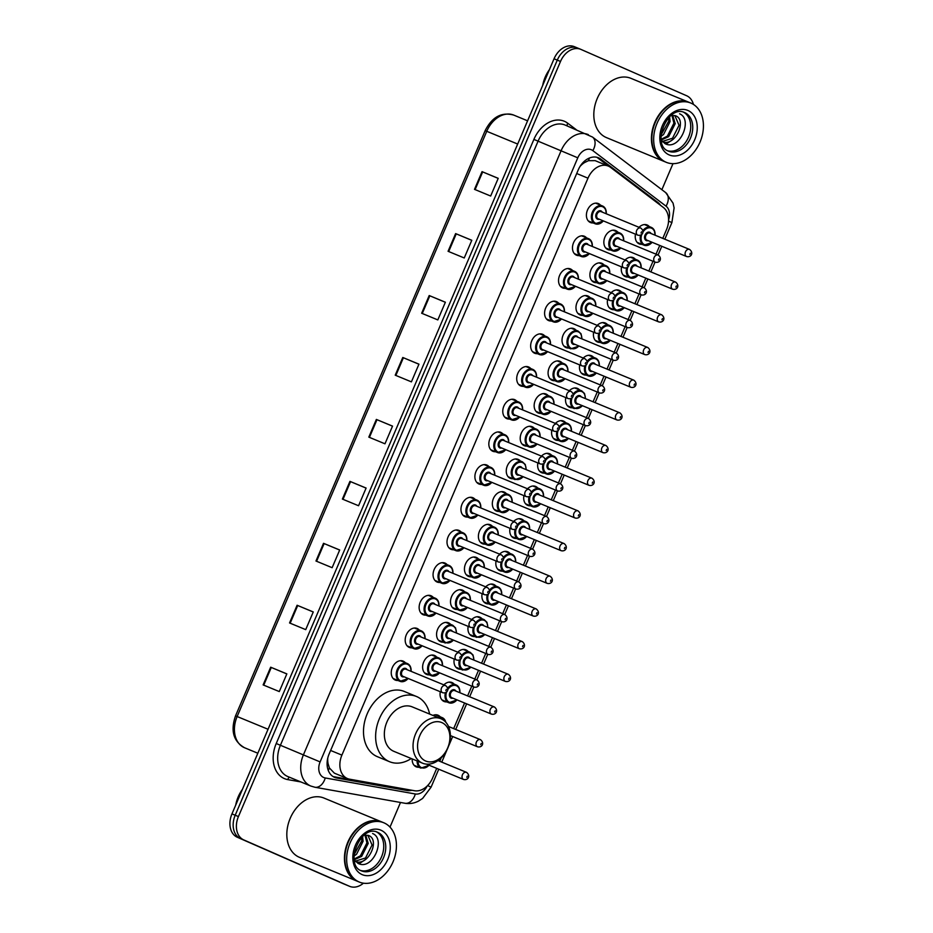 <?xml version="1.0" encoding="UTF-8"?>
<svg xmlns="http://www.w3.org/2000/svg" width="933" height="933" viewBox="0 0 933 933"><rect width="100%" height="100%" fill="white"/><g stroke="black" fill="none" stroke-linecap="round" stroke-linejoin="round"><path stroke-width="1.4" d="M625.087 260.004A10.263 7.511 -67.6 0 1 633.157 257.636A10.263 7.511 -67.6 0 1 633.274 257.683A10.263 7.511 -67.6 0 1 635.326 259.222M627.991 277.008A10.263 7.511 -67.6 0 1 625.332 276.611A10.263 7.511 -67.6 0 1 625.215 276.565A10.263 7.511 -67.6 0 1 621.518 266.861M611.15 292.682A10.263 7.511 -67.6 0 1 619.22 290.326A10.263 7.511 -67.6 0 1 619.325 290.361A10.263 7.511 -67.6 0 1 621.39 291.912M614.042 309.698A10.263 7.511 -67.6 0 1 611.383 309.289A10.263 7.511 -67.6 0 1 611.278 309.243A10.263 7.511 -67.6 0 1 607.581 299.54M597.213 325.372A10.263 7.511 -67.6 0 1 605.284 323.005A10.263 7.511 -67.6 0 1 605.389 323.051A10.263 7.511 -67.6 0 1 607.453 324.591M600.106 342.376A10.263 7.511 -67.6 0 1 597.447 341.979A10.263 7.511 -67.6 0 1 597.342 341.933A10.263 7.511 -67.6 0 1 593.645 332.218M583.265 358.05A10.263 7.511 -67.6 0 1 591.347 355.683A10.263 7.511 -67.6 0 1 591.452 355.73A10.263 7.511 -67.6 0 1 593.505 357.281M586.169 375.066A10.263 7.511 -67.6 0 1 583.51 374.658A10.263 7.511 -67.6 0 1 583.393 374.611A10.263 7.511 -67.6 0 1 579.696 364.908M569.328 390.74A10.263 7.511 -67.6 0 1 577.399 388.373A10.263 7.511 -67.6 0 1 577.504 388.42A10.263 7.511 -67.6 0 1 579.568 389.959M572.221 407.744A10.263 7.511 -67.6 0 1 569.562 407.336A10.263 7.511 -67.6 0 1 569.457 407.289A10.263 7.511 -67.6 0 1 565.76 397.586M555.392 423.419A10.263 7.511 -67.6 0 1 563.462 421.051A10.263 7.511 -67.6 0 1 563.567 421.098A10.263 7.511 -67.6 0 1 565.631 422.637M558.284 440.423A10.263 7.511 -67.6 0 1 555.625 440.026A10.263 7.511 -67.6 0 1 555.52 439.979A10.263 7.511 -67.6 0 1 551.823 430.276M541.443 456.097A10.263 7.511 -67.6 0 1 549.525 453.73A10.263 7.511 -67.6 0 1 549.63 453.776A10.263 7.511 -67.6 0 1 551.695 455.327M544.347 473.113A10.263 7.511 -67.6 0 1 541.688 472.704A10.263 7.511 -67.6 0 1 541.572 472.658A10.263 7.511 -67.6 0 1 537.875 462.955M527.507 488.787A10.263 7.511 -67.6 0 1 535.577 486.42A10.263 7.511 -67.6 0 1 535.694 486.466A10.263 7.511 -67.6 0 1 537.746 488.006M530.399 505.791A10.263 7.511 -67.6 0 1 527.74 505.383A10.263 7.511 -67.6 0 1 527.635 505.336A10.263 7.511 -67.6 0 1 523.938 495.633M513.57 521.465A10.263 7.511 -67.6 0 1 521.64 519.098A10.263 7.511 -67.6 0 1 521.745 519.145A10.263 7.511 -67.6 0 1 523.81 520.684M516.462 538.469A10.263 7.511 -67.6 0 1 513.803 538.073A10.263 7.511 -67.6 0 1 513.698 538.026A10.263 7.511 -67.6 0 1 510.001 528.323M499.621 554.144A10.263 7.511 -67.6 0 1 507.704 551.776A10.263 7.511 -67.6 0 1 507.809 551.823A10.263 7.511 -67.6 0 1 509.873 553.374M502.525 571.159A10.263 7.511 -67.6 0 1 499.866 570.751A10.263 7.511 -67.6 0 1 499.761 570.704A10.263 7.511 -67.6 0 1 496.053 561.001M485.685 586.834A10.263 7.511 -67.6 0 1 493.755 584.466A10.263 7.511 -67.6 0 1 493.872 584.513A10.263 7.511 -67.6 0 1 495.924 586.052M488.577 603.838A10.263 7.511 -67.6 0 1 485.918 603.429A10.263 7.511 -67.6 0 1 485.813 603.383A10.263 7.511 -67.6 0 1 482.116 593.68M471.748 619.512A10.263 7.511 -67.6 0 1 479.819 617.145A10.263 7.511 -67.6 0 1 479.924 617.191A10.263 7.511 -67.6 0 1 481.988 618.742M474.64 636.516A10.263 7.511 -67.6 0 1 471.981 636.119A10.263 7.511 -67.6 0 1 471.876 636.073A10.263 7.511 -67.6 0 1 468.179 626.37M457.811 652.202A10.263 7.511 -67.6 0 1 465.882 649.835A10.263 7.511 -67.6 0 1 465.987 649.881A10.263 7.511 -67.6 0 1 468.051 651.421M460.704 669.206A10.263 7.511 -67.6 0 1 458.045 668.798A10.263 7.511 -67.6 0 1 457.94 668.751A10.263 7.511 -67.6 0 1 454.231 659.048M443.863 684.88A10.263 7.511 -67.6 0 1 451.934 682.513A10.263 7.511 -67.6 0 1 452.05 682.559A10.263 7.511 -67.6 0 1 454.103 684.099M446.767 701.884A10.263 7.511 -67.6 0 1 444.108 701.488A10.263 7.511 -67.6 0 1 443.991 701.441A10.263 7.511 -67.6 0 1 440.294 691.738M432.924 715.424A10.263 7.511 -67.6 0 1 437.997 715.191A10.263 7.511 -67.6 0 1 438.102 715.238A10.263 7.511 -67.6 0 1 440.166 716.789M418.882 767.253A10.263 7.511 -67.6 0 1 416.223 766.844A10.263 7.511 -67.6 0 1 416.118 766.798A10.263 7.511 -67.6 0 1 412.188 758.914M639.035 227.325A10.263 7.511 -67.6 0 1 647.105 224.958A10.263 7.511 -67.6 0 1 647.21 225.005A10.263 7.511 -67.6 0 1 649.275 226.544M641.927 244.329A10.263 7.511 -67.6 0 1 639.268 243.921A10.263 7.511 -67.6 0 1 639.163 243.875A10.263 7.511 -67.6 0 1 635.466 234.171M596.607 282.652A10.263 7.511 -67.6 0 1 593.948 282.256A10.263 7.511 -67.6 0 1 593.843 282.209A10.263 7.511 -67.6 0 1 590.962 269.824A10.263 7.511 -67.6 0 1 601.785 263.281A10.263 7.511 -67.6 0 1 601.89 263.328A10.263 7.511 -67.6 0 1 603.954 264.867M582.67 315.342A10.263 7.511 -67.6 0 1 580.011 314.934A10.263 7.511 -67.6 0 1 579.906 314.887A10.263 7.511 -67.6 0 1 577.026 302.514A10.263 7.511 -67.6 0 1 587.848 295.959A10.263 7.511 -67.6 0 1 587.953 296.006A10.263 7.511 -67.6 0 1 590.018 297.557M568.733 348.021A10.263 7.511 -67.6 0 1 566.074 347.612A10.263 7.511 -67.6 0 1 565.958 347.566A10.263 7.511 -67.6 0 1 563.077 335.192A10.263 7.511 -67.6 0 1 573.912 328.649A10.263 7.511 -67.6 0 1 574.017 328.696A10.263 7.511 -67.6 0 1 576.081 330.235M554.785 380.699A10.263 7.511 -67.6 0 1 552.126 380.302A10.263 7.511 -67.6 0 1 552.021 380.256A10.263 7.511 -67.6 0 1 549.14 367.87A10.263 7.511 -67.6 0 1 559.963 361.328A10.263 7.511 -67.6 0 1 560.08 361.374A10.263 7.511 -67.6 0 1 562.133 362.914M540.848 413.389A10.263 7.511 -67.6 0 1 538.189 412.981A10.263 7.511 -67.6 0 1 538.084 412.934A10.263 7.511 -67.6 0 1 535.204 400.56A10.263 7.511 -67.6 0 1 546.027 394.006A10.263 7.511 -67.6 0 1 546.132 394.053A10.263 7.511 -67.6 0 1 548.196 395.604M526.912 446.067A10.263 7.511 -67.6 0 1 524.253 445.659A10.263 7.511 -67.6 0 1 524.136 445.612A10.263 7.511 -67.6 0 1 521.267 433.239A10.263 7.511 -67.6 0 1 532.09 426.696A10.263 7.511 -67.6 0 1 532.195 426.743A10.263 7.511 -67.6 0 1 534.259 428.282M512.963 478.746A10.263 7.511 -67.6 0 1 510.304 478.349A10.263 7.511 -67.6 0 1 510.199 478.302A10.263 7.511 -67.6 0 1 507.319 465.917A10.263 7.511 -67.6 0 1 518.142 459.374A10.263 7.511 -67.6 0 1 518.258 459.421A10.263 7.511 -67.6 0 1 520.311 460.96M499.027 511.436A10.263 7.511 -67.6 0 1 496.368 511.027A10.263 7.511 -67.6 0 1 496.263 510.981A10.263 7.511 -67.6 0 1 493.382 498.607A10.263 7.511 -67.6 0 1 504.205 492.064A10.263 7.511 -67.6 0 1 504.31 492.099A10.263 7.511 -67.6 0 1 506.374 493.65M485.09 544.114A10.263 7.511 -67.6 0 1 482.431 543.717A10.263 7.511 -67.6 0 1 482.326 543.671A10.263 7.511 -67.6 0 1 479.445 531.285A10.263 7.511 -67.6 0 1 490.268 524.743A10.263 7.511 -67.6 0 1 490.373 524.789A10.263 7.511 -67.6 0 1 492.437 526.329M471.153 576.804A10.263 7.511 -67.6 0 1 468.494 576.396A10.263 7.511 -67.6 0 1 468.378 576.349A10.263 7.511 -67.6 0 1 465.497 563.975A10.263 7.511 -67.6 0 1 476.32 557.421A10.263 7.511 -67.6 0 1 476.436 557.467A10.263 7.511 -67.6 0 1 478.489 559.019M457.205 609.482A10.263 7.511 -67.6 0 1 454.546 609.074A10.263 7.511 -67.6 0 1 454.441 609.027A10.263 7.511 -67.6 0 1 451.56 596.654A10.263 7.511 -67.6 0 1 462.383 590.111A10.263 7.511 -67.6 0 1 462.488 590.157A10.263 7.511 -67.6 0 1 464.552 591.697M443.268 642.161A10.263 7.511 -67.6 0 1 440.609 641.764A10.263 7.511 -67.6 0 1 440.504 641.717A10.263 7.511 -67.6 0 1 437.624 629.332A10.263 7.511 -67.6 0 1 448.446 622.789A10.263 7.511 -67.6 0 1 448.551 622.836A10.263 7.511 -67.6 0 1 450.616 624.375M429.332 674.851A10.263 7.511 -67.6 0 1 426.673 674.442A10.263 7.511 -67.6 0 1 426.556 674.396A10.263 7.511 -67.6 0 1 423.675 662.022A10.263 7.511 -67.6 0 1 434.498 655.467A10.263 7.511 -67.6 0 1 434.615 655.514A10.263 7.511 -67.6 0 1 436.667 657.065M610.555 249.974A10.263 7.511 -67.6 0 1 607.896 249.566A10.263 7.511 -67.6 0 1 607.78 249.519A10.263 7.511 -67.6 0 1 604.899 237.145A10.263 7.511 -67.6 0 1 615.722 230.603A10.263 7.511 -67.6 0 1 615.838 230.649A10.263 7.511 -67.6 0 1 617.891 232.189M509.476 419.034A10.263 7.511 -67.6 0 1 506.817 418.625A10.263 7.511 -67.6 0 1 506.712 418.579A10.263 7.511 -67.6 0 1 503.832 406.193A10.263 7.511 -67.6 0 1 514.654 399.651A10.263 7.511 -67.6 0 1 514.759 399.697A10.263 7.511 -67.6 0 1 516.824 401.248M495.54 451.712A10.263 7.511 -67.6 0 1 492.881 451.304A10.263 7.511 -67.6 0 1 492.764 451.257A10.263 7.511 -67.6 0 1 489.883 438.883A10.263 7.511 -67.6 0 1 500.706 432.341A10.263 7.511 -67.6 0 1 500.823 432.387A10.263 7.511 -67.6 0 1 502.875 433.927M565.235 288.297A10.263 7.511 -67.6 0 1 562.576 287.889A10.263 7.511 -67.6 0 1 562.471 287.842A10.263 7.511 -67.6 0 1 559.59 275.468A10.263 7.511 -67.6 0 1 570.413 268.926A10.263 7.511 -67.6 0 1 570.518 268.972A10.263 7.511 -67.6 0 1 572.582 270.512M481.591 484.39A10.263 7.511 -67.6 0 1 478.932 483.994A10.263 7.511 -67.6 0 1 478.827 483.947A10.263 7.511 -67.6 0 1 475.947 471.562A10.263 7.511 -67.6 0 1 486.769 465.019A10.263 7.511 -67.6 0 1 486.874 465.066A10.263 7.511 -67.6 0 1 488.939 466.605M579.171 255.619A10.263 7.511 -67.6 0 1 576.512 255.21A10.263 7.511 -67.6 0 1 576.407 255.164A10.263 7.511 -67.6 0 1 573.527 242.79A10.263 7.511 -67.6 0 1 584.35 236.236A10.263 7.511 -67.6 0 1 584.466 236.282A10.263 7.511 -67.6 0 1 586.519 237.833M523.413 386.344A10.263 7.511 -67.6 0 1 520.754 385.935A10.263 7.511 -67.6 0 1 520.649 385.9A10.263 7.511 -67.6 0 1 517.768 373.515A10.263 7.511 -67.6 0 1 528.591 366.972A10.263 7.511 -67.6 0 1 528.696 367.019A10.263 7.511 -67.6 0 1 530.76 368.558M551.298 320.975A10.263 7.511 -67.6 0 1 548.639 320.579A10.263 7.511 -67.6 0 1 548.522 320.532A10.263 7.511 -67.6 0 1 545.653 308.147A10.263 7.511 -67.6 0 1 556.476 301.604A10.263 7.511 -67.6 0 1 556.581 301.651A10.263 7.511 -67.6 0 1 558.645 303.19M537.35 353.665A10.263 7.511 -67.6 0 1 534.691 353.257A10.263 7.511 -67.6 0 1 534.586 353.21A10.263 7.511 -67.6 0 1 531.705 340.837A10.263 7.511 -67.6 0 1 542.528 334.282A10.263 7.511 -67.6 0 1 542.644 334.329A10.263 7.511 -67.6 0 1 544.697 335.88M467.655 517.08A10.263 7.511 -67.6 0 1 464.996 516.672A10.263 7.511 -67.6 0 1 464.891 516.625A10.263 7.511 -67.6 0 1 462.01 504.252A10.263 7.511 -67.6 0 1 472.833 497.697A10.263 7.511 -67.6 0 1 472.938 497.744A10.263 7.511 -67.6 0 1 475.002 499.295M453.718 549.759A10.263 7.511 -67.6 0 1 451.059 549.35A10.263 7.511 -67.6 0 1 450.942 549.304A10.263 7.511 -67.6 0 1 448.062 536.93A10.263 7.511 -67.6 0 1 458.884 530.387A10.263 7.511 -67.6 0 1 459.001 530.434A10.263 7.511 -67.6 0 1 461.054 531.973M439.77 582.437A10.263 7.511 -67.6 0 1 437.111 582.04A10.263 7.511 -67.6 0 1 437.006 581.994A10.263 7.511 -67.6 0 1 434.125 569.608A10.263 7.511 -67.6 0 1 444.948 563.066A10.263 7.511 -67.6 0 1 445.053 563.112A10.263 7.511 -67.6 0 1 447.117 564.652M425.833 615.127A10.263 7.511 -67.6 0 1 423.174 614.719A10.263 7.511 -67.6 0 1 423.069 614.672A10.263 7.511 -67.6 0 1 420.188 602.298A10.263 7.511 -67.6 0 1 431.011 595.744A10.263 7.511 -67.6 0 1 431.116 595.79A10.263 7.511 -67.6 0 1 433.18 597.342M411.896 647.805A10.263 7.511 -67.6 0 1 409.237 647.397A10.263 7.511 -67.6 0 1 409.12 647.35A10.263 7.511 -67.6 0 1 406.24 634.976A10.263 7.511 -67.6 0 1 417.063 628.434A10.263 7.511 -67.6 0 1 417.179 628.48A10.263 7.511 -67.6 0 1 419.232 630.02M397.948 680.484A10.263 7.511 -67.6 0 1 395.289 680.087A10.263 7.511 -67.6 0 1 395.184 680.04A10.263 7.511 -67.6 0 1 392.303 667.655A10.263 7.511 -67.6 0 1 403.126 661.112A10.263 7.511 -67.6 0 1 403.231 661.159A10.263 7.511 -67.6 0 1 405.295 662.698M593.12 222.929A10.263 7.511 -67.6 0 1 590.461 222.532A10.263 7.511 -67.6 0 1 590.344 222.486A10.263 7.511 -67.6 0 1 587.463 210.1A10.263 7.511 -67.6 0 1 598.298 203.557A10.263 7.511 -67.6 0 1 598.403 203.604A10.263 7.511 -67.6 0 1 600.467 205.143M662.78 238.37L666.547 229.541A19.243 14.077 112.4 0 0 663.328 207.441L610.544 167.38A19.243 14.077 112.4 0 0 608.421 166.132A19.243 14.077 112.4 0 0 608.211 166.051A19.243 14.077 112.4 0 0 587.977 178.18L341.898 755.124A19.243 14.077 112.4 0 0 347.438 778.554A19.243 14.077 112.4 0 0 349.583 779.183L414.532 790.741A19.243 14.077 112.4 0 0 432.62 777.97L436.714 768.372M327.18 761.48A6.414 4.688 112.4 0 0 328.089 763.73L329.396 767.952L334.364 773.154L347.438 778.554M608.211 166.051L595.161 160.651L588.42 160.686L584.49 162.599A6.414 4.688 112.4 0 0 582.099 163.578M580.011 166.482A19.243 14.077 -67.6 0 1 584.49 162.599M328.089 763.73A19.243 14.077 -67.6 0 1 327.798 757.899M439.735 761.293L441.169 757.923M450.382 736.324L450.651 735.694M453.671 728.603L464.587 703.004M467.608 695.925L471.783 686.14M474.804 679.061L478.536 670.326M481.556 663.246L485.731 653.45M488.752 646.371L492.472 637.636M495.493 630.556L499.668 620.772M502.689 613.692L506.409 604.957M509.43 597.878L513.605 588.093M516.625 581.014L520.357 572.279M523.378 565.2L527.553 555.403M530.574 548.324L534.294 539.589M537.315 532.51L541.49 522.725M544.51 515.646L548.231 506.911M551.251 499.831L555.427 490.047M558.447 482.967L562.179 474.232M565.2 467.141L569.375 457.357M572.384 450.277L576.116 441.542M579.136 434.463L583.312 424.678M586.332 417.599L590.053 408.864M593.073 401.785L597.248 392M600.269 384.909L604.001 376.174M607.01 369.095L611.185 359.31M614.206 352.231L617.938 343.496M620.958 336.416L625.133 326.632M628.154 319.553L631.874 310.817M634.895 303.738L639.07 293.942M642.091 286.863L645.811 278.127M648.832 271.048L653.007 261.263M656.027 254.184L659.759 245.449M660.506 205.295A19.243 14.077 112.4 0 0 657.823 202.403L600.794 159.123A19.243 14.077 112.4 0 0 598.671 157.875A19.243 14.077 112.4 0 0 598.473 157.794A19.243 14.077 112.4 0 0 578.238 169.923L329.127 753.957A19.243 14.077 112.4 0 0 334.667 777.387A19.243 14.077 112.4 0 0 336.813 778.017L406.975 790.496A19.243 14.077 112.4 0 0 411.943 790.274M363.438 883.189A19.243 14.077 -67.6 0 1 349.665 886.35A19.243 14.077 -67.6 0 1 349.467 886.268L243.77 839.922A19.243 14.077 -67.6 0 1 238.428 816.573L560.511 61.461A19.243 14.077 -67.6 0 1 580.746 49.321A19.243 14.077 -67.6 0 1 580.956 49.414L686.653 95.749A19.243 14.077 -67.6 0 1 693.429 104.414M672.985 163.648L661.87 189.714M400.502 802.473L390.006 827.105M343.402 883.761A19.243 14.077 -67.6 0 1 343.204 883.679A19.243 14.077 -67.6 0 1 342.994 883.586L237.297 837.251A19.243 14.077 -67.6 0 1 231.955 813.903L554.05 58.779L557.281 60.12A19.243 14.077 -67.6 0 1 577.515 47.991A19.243 14.077 -67.6 0 1 577.714 48.073A19.243 14.077 -67.6 0 0 577.515 47.991A19.243 14.077 -67.6 0 0 557.281 60.12L235.198 815.244L557.281 60.12L560.511 61.461M237.297 837.251L240.539 838.592A19.243 14.077 -67.6 0 1 235.198 815.244A19.243 14.077 -67.6 0 0 240.539 838.592L346.236 884.927L243.77 839.922M346.644 885.102A19.243 14.077 -67.6 0 1 346.435 885.009A19.243 14.077 -67.6 0 1 346.236 884.927A19.243 14.077 -67.6 0 0 346.435 885.009L349.665 886.35M406.485 789.306A19.243 14.077 -67.6 0 1 403.744 789.166L333.582 776.676A19.243 14.077 -67.6 0 1 333.104 776.583M596.793 157.257A19.243 14.077 -67.6 0 1 597.563 157.794L608.771 166.296M263.129 684.904L279.294 691.575L286.851 673.883L270.675 667.2L263.129 684.904M286.828 673.941L270.675 667.2M289.545 622.952L305.721 629.635L313.266 611.943L297.102 605.26L289.545 622.952M313.243 611.99L297.102 605.26M315.972 561.013L332.136 567.696L339.694 549.992L323.518 543.321L315.972 561.013M339.67 550.05L323.518 543.321M342.388 499.073L358.564 505.744L366.109 488.052L349.933 481.37L342.388 499.073M366.086 488.111L349.933 481.37M474.5 189.352L490.665 196.035L498.222 178.331L482.046 171.649L474.5 189.352M498.199 178.39L482.046 171.649M448.073 251.292L464.249 257.974L471.795 240.282L455.619 233.6L448.073 251.292M471.771 240.329L455.619 233.6M421.658 313.243L437.822 319.914L445.379 302.222L429.203 295.539L421.658 313.243M445.356 302.28L429.203 295.539M395.23 375.183L411.406 381.865L418.952 364.162L402.776 357.479L395.23 375.183M418.929 364.22L402.776 357.479M368.815 437.122L384.979 443.805L392.536 426.113L376.361 419.43L368.815 437.122M392.513 426.159L376.361 419.43M554.05 58.779A19.243 14.077 -67.6 0 1 574.285 46.65A19.243 14.077 -67.6 0 1 574.483 46.732M542.703 85.37A28.865 21.109 -67.6 0 1 549.42 69.637M664.273 161.491A32.072 23.453 -67.6 0 1 664.074 161.409A32.072 23.453 -67.6 0 1 663.736 161.269A32.072 23.453 -67.6 0 1 654.733 122.585A32.072 23.453 -67.6 0 1 688.566 102.129A32.072 23.453 -67.6 0 1 688.764 102.21M606.8 137.746A32.072 23.453 -67.6 0 1 606.462 137.618A32.072 23.453 -67.6 0 1 606.123 137.466A32.072 23.453 -67.6 0 1 597.12 98.781A32.072 23.453 -67.6 0 1 630.941 78.337L688.566 102.129M664.821 161.712A32.072 23.453 -67.6 0 1 664.483 161.572A32.072 23.453 -67.6 0 1 664.144 161.432A32.072 23.453 -67.6 0 1 655.141 122.748A32.072 23.453 -67.6 0 1 688.962 102.292L690.782 103.05A32.072 23.453 -67.6 0 1 691.12 103.19A32.072 23.453 -67.6 0 1 700.123 141.874A32.072 23.453 -67.6 0 1 666.302 162.33A32.072 23.453 -67.6 0 1 665.964 162.179A32.072 23.453 -67.6 0 1 656.96 123.506A32.072 23.453 -67.6 0 1 690.782 103.05M683.504 112.17A20.911 15.29 -67.6 0 1 688.636 136.859A20.911 15.29 -67.6 0 1 667.585 150.726M674.827 115.505L679.061 125.267L672.506 138.259L662.243 141.454M671.224 115.424L675.632 115.797C687.656 120.124 674.722 148.067 661.684 141.408M671.912 115.295L673.918 123.144L667.375 136.136L661.124 139.32M672.693 115.237L675.2 123.681L668.658 136.661L661.205 140.02M668.646 117.78L668.786 121.033L661.089 134.923M669.602 116.823L670.069 121.558L663.526 134.539L661.007 136.323M661.205 140.067L664.949 143.6C679.446 151.613 693.464 119.226 679.574 113.803M673.253 139.239L666.057 144.079M425.553 760.966A20.841 15.243 -67.6 0 1 419.768 735.67A20.841 15.243 -67.6 0 1 441.915 722.62A20.841 15.243 -67.6 0 1 447.7 747.904A20.841 15.243 -67.6 0 1 425.553 760.966M422.276 763.077A24.048 17.587 -67.6 0 1 415.523 734.061A24.048 17.587 -67.6 0 1 440.901 718.725A24.048 17.587 -67.6 0 1 441.146 718.83A24.048 17.587 -67.6 0 1 447.898 747.846A24.048 17.587 -67.6 0 1 422.532 763.182A24.048 17.587 -67.6 0 1 422.276 763.077M412.444 706.969A24.048 17.587 112.4 0 0 412.188 706.864A24.048 17.587 112.4 0 0 386.822 722.212A24.048 17.587 112.4 0 0 393.574 751.217A24.048 17.587 112.4 0 0 393.831 751.333A24.048 17.587 112.4 0 0 394.088 751.427M411.266 758.529A35.279 25.797 -67.6 0 1 389.539 761.701A35.279 25.797 -67.6 0 1 389.166 761.55A35.279 25.797 -67.6 0 1 379.264 718.993A35.279 25.797 -67.6 0 1 416.48 696.496A35.279 25.797 -67.6 0 1 416.853 696.648A35.279 25.797 -67.6 0 1 429.635 714.072M377.795 756.85A35.279 25.797 -67.6 0 1 377.41 756.698A35.279 25.797 -67.6 0 1 377.037 756.535A35.279 25.797 -67.6 0 1 367.136 713.978A35.279 25.797 -67.6 0 1 404.351 691.481L416.48 696.496M235.711 805.097A28.865 21.109 -67.6 0 1 242.428 789.353M357.292 881.219A32.072 23.453 -67.6 0 1 357.082 881.137A32.072 23.453 -67.6 0 1 356.744 880.997A32.072 23.453 -67.6 0 1 347.752 842.312A32.072 23.453 -67.6 0 1 381.574 821.856A32.072 23.453 -67.6 0 1 381.772 821.938M299.82 857.474A32.072 23.453 -67.6 0 1 299.47 857.345A32.072 23.453 -67.6 0 1 299.131 857.194A32.072 23.453 -67.6 0 1 290.128 818.509A32.072 23.453 -67.6 0 1 323.961 798.053L381.574 821.856M357.829 881.44A32.072 23.453 -67.6 0 1 357.491 881.3A32.072 23.453 -67.6 0 1 357.152 881.16A32.072 23.453 -67.6 0 1 348.149 842.476A32.072 23.453 -67.6 0 1 381.97 822.02L383.79 822.766A32.072 23.453 -67.6 0 1 384.139 822.918A32.072 23.453 -67.6 0 1 393.131 861.602A32.072 23.453 -67.6 0 1 359.31 882.058A32.072 23.453 -67.6 0 1 358.972 881.907A32.072 23.453 -67.6 0 1 349.968 843.222A32.072 23.453 -67.6 0 1 383.79 822.766M376.512 831.898A20.911 15.29 -67.6 0 1 381.644 856.587A20.911 15.29 -67.6 0 1 360.593 870.454M367.847 835.233L372.069 844.995L365.526 857.975L355.251 861.182M364.232 835.152L368.64 835.525C380.664 839.852 367.73 867.795 354.692 861.136M364.92 835.023L366.937 842.872L360.383 855.853L354.132 859.048M365.701 834.965L368.22 843.409L361.677 856.389L354.213 859.748M361.654 837.507L361.794 840.75L354.097 854.651M362.61 836.551L363.077 841.286L356.534 854.266L354.027 856.051M354.225 859.794L357.957 863.317C372.465 871.329 386.472 838.954 372.582 833.519M366.261 858.966L359.065 863.795M328.253 770.413A19.243 12.957 -79.9 0 0 329.396 767.952M588.42 160.686A19.243 12.887 -52.8 0 0 589.446 158.015M576.699 173.515L587.977 178.18M330.609 750.459L341.898 755.124M668.588 219.838A12.829 9.377 112.4 0 0 666.034 206.17L592.828 150.621A12.829 9.377 112.4 0 0 591.417 149.781A12.829 9.377 112.4 0 0 577.784 157.817L320.112 761.911A12.829 9.377 112.4 0 0 323.681 777.481A12.829 9.377 112.4 0 0 325.244 777.959L415.313 793.983A12.829 9.377 112.4 0 0 427.092 786.087M325.244 777.959A12.829 8.642 -79.9 0 1 314.911 787.242L310.829 786.053A25.657 18.765 -67.6 0 1 310.561 785.936A25.657 18.765 -67.6 0 1 303.435 754.809L561.106 150.714A25.657 18.765 -67.6 0 1 588.082 134.539A25.657 18.765 -67.6 0 1 588.361 134.644M300.846 781.936L287.761 779.603A28.865 21.109 -67.6 0 1 276.226 743.519L533.886 139.414L577.784 157.817M533.886 139.414A28.865 21.109 -67.6 0 1 564.547 121.348A28.865 21.109 -67.6 0 1 567.731 123.226L576.139 129.594M565.316 125.127A25.657 18.765 112.4 0 0 565.036 125.01A25.657 18.765 112.4 0 0 538.061 141.198L280.39 745.292A25.657 18.765 112.4 0 0 287.516 776.419A25.657 18.765 112.4 0 0 287.784 776.536A25.657 18.765 112.4 0 0 288.064 776.653M238.428 816.573L231.955 813.903M349.467 886.268L342.994 883.586M320.112 761.911L276.226 743.519M287.761 779.603A3.207 2.158 100.1 0 1 289.673 777.317M567.322 125.955A3.207 2.146 127.2 0 1 567.731 123.226M314.911 787.242L404.98 803.266A12.829 8.642 -79.9 0 0 415.313 793.983M427.606 785.574L431.081 787.172L438.743 769.212M668.553 221.074L671.888 222.602L674.104 207.919L673.055 203.149L665.707 192.618L592.502 137.058A12.829 8.595 -52.8 0 1 592.828 150.621M666.034 206.17A12.829 8.595 -52.8 0 0 665.707 192.618M597.563 157.794L600.794 159.123M655.328 201.365L657.823 202.403M403.744 789.166L406.975 790.496M333.582 776.676L336.813 778.017M514.013 115.214A25.657 18.765 112.4 0 0 513.745 115.097A25.657 18.765 112.4 0 0 486.758 131.273L237.145 716.497A25.657 18.765 112.4 0 0 244.539 747.741C233.39 741.35 230.393 730.726 235.536 715.868L268.063 729.268M517.675 144.044L485.16 130.643C492.111 116.952 501.627 111.773 513.745 115.097L527.588 120.812M369.421 437.379L376.979 419.687M395.849 375.439L403.394 357.736M422.264 313.488L429.821 295.796M448.691 251.548L456.237 233.856M475.107 189.609L482.664 171.905M343.006 499.318L350.551 481.626M316.579 561.269L324.136 543.566M290.163 623.209L297.709 605.517M263.736 685.16L271.293 667.457M668.541 151.181L668.343 151.099C651.082 145.093 667.655 104.344 684.507 112.52A20.911 15.29 -67.6 0 1 684.729 112.613A20.911 15.29 -67.6 0 1 690.595 137.839A20.911 15.29 -67.6 0 1 668.541 151.181A20.911 15.29 -67.6 0 1 668.366 151.111M669.078 154.878A24.118 17.645 -67.6 0 1 662.383 125.605A24.118 17.645 -67.6 0 1 688.006 110.502A24.118 17.645 -67.6 0 1 694.7 139.775A24.118 17.645 -67.6 0 1 669.078 154.878M377.515 832.248A20.911 15.29 -67.6 0 1 377.737 832.341A20.911 15.29 -67.6 0 1 383.603 857.567A20.911 15.29 -67.6 0 1 361.549 870.909A20.911 15.29 -67.6 0 1 361.374 870.839C344.09 864.821 360.663 824.072 377.515 832.248M362.086 874.594A24.118 17.645 -67.6 0 1 355.391 845.333A24.118 17.645 -67.6 0 1 381.014 830.23A24.118 17.645 -67.6 0 1 387.708 859.491A24.118 17.645 -67.6 0 1 362.086 874.594M603.313 220.899A9.622 7.032 -67.6 0 1 595.149 223.768A9.622 7.032 -67.6 0 1 595.044 223.733A9.622 7.032 -67.6 0 1 592.35 212.129A9.622 7.032 -67.6 0 1 602.496 205.983A9.622 7.032 -67.6 0 1 602.601 206.03A9.622 7.032 -67.6 0 1 606.252 213.785M606.182 213.75A8.98 6.566 112.4 0 0 602.753 206.788A8.98 6.566 112.4 0 0 593.213 212.409A8.98 6.566 112.4 0 0 595.709 223.302A8.98 6.566 112.4 0 0 603.243 220.864M599.324 219.255A4.49 3.289 -67.6 0 1 597.47 219.173A4.49 3.289 -67.6 0 1 596.222 213.727A4.49 3.289 -67.6 0 1 600.992 210.916A4.49 3.289 -67.6 0 1 602.263 212.141M601.144 211.674A3.849 2.811 112.4 0 0 601.097 211.651A3.849 2.811 112.4 0 0 597.038 214.112A3.849 2.811 112.4 0 0 598.123 218.754A3.849 2.811 112.4 0 0 598.158 218.765A3.849 2.811 112.4 0 0 598.205 218.788M601.097 211.651L640.796 228.049C645.17 231.501 642.266 236.352 637.787 235.139A3.849 2.811 -67.6 0 1 637.74 235.116A3.849 2.811 -67.6 0 1 636.668 230.474A3.849 2.811 -67.6 0 1 640.726 228.025A3.849 2.811 -67.6 0 1 640.761 228.037M641.018 233.005L641.531 231.827L641.018 233.005M589.376 253.578A9.622 7.032 -67.6 0 1 581.212 256.458A9.622 7.032 -67.6 0 1 581.107 256.412A9.622 7.032 -67.6 0 1 578.413 244.808A9.622 7.032 -67.6 0 1 588.56 238.673A9.622 7.032 -67.6 0 1 588.653 238.708A9.622 7.032 -67.6 0 1 592.315 246.464M592.245 246.44A8.98 6.566 112.4 0 0 588.805 239.466A8.98 6.566 112.4 0 0 579.276 245.087A8.98 6.566 112.4 0 0 581.76 255.992A8.98 6.566 112.4 0 0 589.306 253.554M585.376 251.933A4.49 3.289 -67.6 0 1 583.522 251.863A4.49 3.289 -67.6 0 1 582.274 246.405A4.49 3.289 -67.6 0 1 587.044 243.595A4.49 3.289 -67.6 0 1 588.315 244.819M587.195 244.353A3.849 2.811 112.4 0 0 587.16 244.341A3.849 2.811 112.4 0 0 583.102 246.79A3.849 2.811 112.4 0 0 584.186 251.432A3.849 2.811 112.4 0 0 584.221 251.455A3.849 2.811 112.4 0 0 584.268 251.467M626.778 260.704L626.848 260.739C631.233 264.179 628.317 269.031 623.839 267.818A3.849 2.811 -67.6 0 1 623.804 267.806A3.849 2.811 -67.6 0 1 622.719 263.164A3.849 2.811 -67.6 0 1 626.778 260.704A3.849 2.811 -67.6 0 1 626.824 260.727L587.16 244.341M627.081 265.683L627.582 264.506L627.081 265.683M575.428 286.268A9.622 7.032 -67.6 0 1 567.264 289.137A9.622 7.032 -67.6 0 1 567.171 289.09A9.622 7.032 -67.6 0 1 564.465 277.486A9.622 7.032 -67.6 0 1 574.611 271.351A9.622 7.032 -67.6 0 1 574.716 271.398A9.622 7.032 -67.6 0 1 578.367 279.154M578.297 279.119A8.98 6.566 112.4 0 0 574.868 272.156A8.98 6.566 112.4 0 0 565.328 277.777A8.98 6.566 112.4 0 0 567.824 288.67A8.98 6.566 112.4 0 0 575.358 286.233M571.439 284.612A4.49 3.289 -67.6 0 1 569.585 284.542A4.49 3.289 -67.6 0 1 568.337 279.095A4.49 3.289 -67.6 0 1 573.107 276.285A4.49 3.289 -67.6 0 1 574.378 277.498M573.259 277.043A3.849 2.811 112.4 0 0 573.224 277.019A3.849 2.811 112.4 0 0 569.165 279.48A3.849 2.811 112.4 0 0 570.238 284.122A3.849 2.811 112.4 0 0 570.285 284.133A3.849 2.811 112.4 0 0 570.32 284.157L609.902 300.496A3.849 2.811 -67.6 0 1 609.867 300.484A3.849 2.811 -67.6 0 1 608.783 295.843A3.849 2.811 -67.6 0 1 612.841 293.382A3.849 2.811 -67.6 0 1 612.888 293.405M613.144 298.373L613.646 297.184L613.144 298.373M561.491 318.946A9.622 7.032 -67.6 0 1 553.327 321.815A9.622 7.032 -67.6 0 1 553.222 321.78A9.622 7.032 -67.6 0 1 550.528 310.176A9.622 7.032 -67.6 0 1 560.675 304.03A9.622 7.032 -67.6 0 1 560.78 304.076A9.622 7.032 -67.6 0 1 564.43 311.832M564.36 311.797A8.98 6.566 112.4 0 0 560.931 304.834A8.98 6.566 112.4 0 0 551.391 310.456A8.98 6.566 112.4 0 0 553.887 321.349A8.98 6.566 112.4 0 0 561.421 318.911M557.502 317.302A4.49 3.289 -67.6 0 1 555.648 317.22A4.49 3.289 -67.6 0 1 554.4 311.774A4.49 3.289 -67.6 0 1 559.17 308.963A4.49 3.289 -67.6 0 1 560.441 310.188M559.322 309.721A3.849 2.811 112.4 0 0 559.275 309.709A3.849 2.811 112.4 0 0 555.217 312.158A3.849 2.811 112.4 0 0 556.301 316.8A3.849 2.811 112.4 0 0 556.336 316.823A3.849 2.811 112.4 0 0 556.383 316.835L595.965 333.186A3.849 2.811 -67.6 0 1 595.919 333.163A3.849 2.811 -67.6 0 1 594.846 328.521A3.849 2.811 -67.6 0 1 598.904 326.072A3.849 2.811 -67.6 0 1 598.939 326.084L559.275 309.709M599.208 331.052L599.709 329.874L599.208 331.052M547.554 351.624A9.622 7.032 -67.6 0 1 539.391 354.505A9.622 7.032 -67.6 0 1 539.286 354.458A9.622 7.032 -67.6 0 1 536.592 342.854A9.622 7.032 -67.6 0 1 546.738 336.72A9.622 7.032 -67.6 0 1 546.831 336.766A9.622 7.032 -67.6 0 1 550.493 344.51M550.423 344.487A8.98 6.566 112.4 0 0 546.983 337.513A8.98 6.566 112.4 0 0 537.455 343.146A8.98 6.566 112.4 0 0 539.939 354.039A8.98 6.566 112.4 0 0 547.484 351.601M543.554 349.98A4.49 3.289 -67.6 0 1 541.7 349.91A4.49 3.289 -67.6 0 1 540.452 344.464A4.49 3.289 -67.6 0 1 545.222 341.653A4.49 3.289 -67.6 0 1 546.493 342.866M545.385 342.399A3.849 2.811 112.4 0 0 545.339 342.388A3.849 2.811 112.4 0 0 541.28 344.837A3.849 2.811 112.4 0 0 542.365 349.478A3.849 2.811 112.4 0 0 542.4 349.502A3.849 2.811 112.4 0 0 542.446 349.513L582.017 365.864A3.849 2.811 -67.6 0 1 581.982 365.853A3.849 2.811 -67.6 0 1 580.897 361.211A3.849 2.811 -67.6 0 1 584.956 358.75A3.849 2.811 -67.6 0 1 585.003 358.773M585.259 363.73L585.761 362.552L585.259 363.73M533.618 384.314A9.622 7.032 -67.6 0 1 525.442 387.183A9.622 7.032 -67.6 0 1 525.349 387.137A9.622 7.032 -67.6 0 1 522.643 375.533A9.622 7.032 -67.6 0 1 532.79 369.398A9.622 7.032 -67.6 0 1 532.895 369.445A9.622 7.032 -67.6 0 1 536.545 377.2M536.475 377.165A8.98 6.566 112.4 0 0 533.046 370.203A8.98 6.566 112.4 0 0 523.506 375.824A8.98 6.566 112.4 0 0 526.002 386.717A8.98 6.566 112.4 0 0 533.536 384.279M529.617 382.658A4.49 3.289 -67.6 0 1 527.763 382.588A4.49 3.289 -67.6 0 1 526.515 377.142A4.49 3.289 -67.6 0 1 531.285 374.331A4.49 3.289 -67.6 0 1 532.556 375.544M531.437 375.089A3.849 2.811 112.4 0 0 531.402 375.066A3.849 2.811 112.4 0 0 527.343 377.527A3.849 2.811 112.4 0 0 528.416 382.168A3.849 2.811 112.4 0 0 528.463 382.18A3.849 2.811 112.4 0 0 528.498 382.203L568.08 398.543A3.849 2.811 -67.6 0 1 568.045 398.531A3.849 2.811 -67.6 0 1 566.961 393.889A3.849 2.811 -67.6 0 1 571.019 391.44A3.849 2.811 -67.6 0 1 571.066 391.452M571.323 396.42L571.824 395.242L571.323 396.42M519.669 416.993A9.622 7.032 -67.6 0 1 511.506 419.873A9.622 7.032 -67.6 0 1 511.401 419.827A9.622 7.032 -67.6 0 1 508.707 408.222A9.622 7.032 -67.6 0 1 518.853 402.088A9.622 7.032 -67.6 0 1 518.958 402.123A9.622 7.032 -67.6 0 1 522.608 409.879M522.538 409.855A8.98 6.566 112.4 0 0 519.11 402.881A8.98 6.566 112.4 0 0 509.57 408.502A8.98 6.566 112.4 0 0 512.065 419.407A8.98 6.566 112.4 0 0 519.599 416.969M515.681 415.348A4.49 3.289 -67.6 0 1 513.826 415.267A4.49 3.289 -67.6 0 1 512.579 409.82A4.49 3.289 -67.6 0 1 517.349 407.01A4.49 3.289 -67.6 0 1 518.62 408.234M517.5 407.768A3.849 2.811 112.4 0 0 517.453 407.756A3.849 2.811 112.4 0 0 513.395 410.205A3.849 2.811 112.4 0 0 514.48 414.847A3.849 2.811 112.4 0 0 514.515 414.87A3.849 2.811 112.4 0 0 514.561 414.882M517.453 407.756L557.153 424.142C561.526 427.594 558.622 432.446 554.144 431.233A3.849 2.811 -67.6 0 1 554.097 431.209A3.849 2.811 -67.6 0 1 553.024 426.568A3.849 2.811 -67.6 0 1 557.083 424.118A3.849 2.811 -67.6 0 1 557.118 424.13M557.386 429.098L557.887 427.92L557.386 429.098M505.733 449.671A9.622 7.032 -67.6 0 1 497.569 452.552A9.622 7.032 -67.6 0 1 497.464 452.505A9.622 7.032 -67.6 0 1 494.77 440.901A9.622 7.032 -67.6 0 1 504.916 434.766A9.622 7.032 -67.6 0 1 505.01 434.813A9.622 7.032 -67.6 0 1 508.672 442.569M508.602 442.534A8.98 6.566 112.4 0 0 505.173 435.571A8.98 6.566 112.4 0 0 495.633 441.192A8.98 6.566 112.4 0 0 498.117 452.085A8.98 6.566 112.4 0 0 505.663 449.648M501.744 448.027A4.49 3.289 -67.6 0 1 499.878 447.957A4.49 3.289 -67.6 0 1 498.642 442.51A4.49 3.289 -67.6 0 1 503.4 439.7A4.49 3.289 -67.6 0 1 504.671 440.912M503.563 440.458A3.849 2.811 112.4 0 0 503.517 440.434A3.849 2.811 112.4 0 0 499.458 442.895A3.849 2.811 112.4 0 0 500.543 447.537A3.849 2.811 112.4 0 0 500.578 447.548A3.849 2.811 112.4 0 0 500.624 447.56M543.204 456.832C547.589 460.284 544.685 465.124 540.207 463.911A3.849 2.811 -67.6 0 1 540.16 463.899A3.849 2.811 -67.6 0 1 539.076 459.258A3.849 2.811 -67.6 0 1 543.134 456.797A3.849 2.811 -67.6 0 1 543.181 456.82L503.517 440.434M543.438 461.777L543.939 460.599L543.438 461.777M491.796 482.361A9.622 7.032 -67.6 0 1 483.632 485.23A9.622 7.032 -67.6 0 1 483.527 485.195A9.622 7.032 -67.6 0 1 480.822 473.579A9.622 7.032 -67.6 0 1 490.968 467.445A9.622 7.032 -67.6 0 1 491.073 467.491A9.622 7.032 -67.6 0 1 494.735 475.247M494.653 475.212A8.98 6.566 112.4 0 0 491.224 468.249A8.98 6.566 112.4 0 0 481.685 473.871A8.98 6.566 112.4 0 0 484.18 484.763A8.98 6.566 112.4 0 0 491.714 482.326M487.796 480.705A4.49 3.289 -67.6 0 1 485.941 480.635A4.49 3.289 -67.6 0 1 484.694 475.189A4.49 3.289 -67.6 0 1 489.463 472.378A4.49 3.289 -67.6 0 1 490.735 473.591M489.615 473.136A3.849 2.811 112.4 0 0 489.58 473.113A3.849 2.811 112.4 0 0 485.522 475.573A3.849 2.811 112.4 0 0 486.594 480.215A3.849 2.811 112.4 0 0 486.641 480.227A3.849 2.811 112.4 0 0 486.676 480.25M489.58 473.113L529.268 489.51C533.641 492.962 530.737 497.814 526.259 496.601A3.849 2.811 -67.6 0 1 526.224 496.578A3.849 2.811 -67.6 0 1 525.139 491.936A3.849 2.811 -67.6 0 1 529.198 489.487A3.849 2.811 -67.6 0 1 529.244 489.498M529.501 494.467L530.002 493.289L529.501 494.467M477.848 515.039A9.622 7.032 -67.6 0 1 469.684 517.92A9.622 7.032 -67.6 0 1 469.591 517.873A9.622 7.032 -67.6 0 1 466.885 506.269A9.622 7.032 -67.6 0 1 477.031 500.135A9.622 7.032 -67.6 0 1 477.136 500.17A9.622 7.032 -67.6 0 1 480.787 507.925M480.717 507.902A8.98 6.566 112.4 0 0 477.288 500.928A8.98 6.566 112.4 0 0 467.748 506.549A8.98 6.566 112.4 0 0 470.244 517.453A8.98 6.566 112.4 0 0 477.778 515.016M473.859 513.395A4.49 3.289 -67.6 0 1 472.005 513.325A4.49 3.289 -67.6 0 1 470.757 507.867A4.49 3.289 -67.6 0 1 475.527 505.056A4.49 3.289 -67.6 0 1 476.798 506.281M515.331 522.2L515.261 522.165A3.849 2.811 -67.6 0 1 515.296 522.177C519.704 525.641 516.8 530.492 512.322 529.279A3.849 2.811 -67.6 0 1 512.275 529.256A3.849 2.811 -67.6 0 1 511.202 524.614A3.849 2.811 -67.6 0 1 515.261 522.165L475.632 505.803A3.849 2.811 112.4 0 0 475.632 505.803A3.849 2.811 112.4 0 0 471.573 508.252A3.849 2.811 112.4 0 0 472.658 512.893A3.849 2.811 112.4 0 0 472.704 512.917A3.849 2.811 112.4 0 0 472.739 512.928M515.564 527.145L516.066 525.967L515.564 527.145M463.911 547.729A9.622 7.032 -67.6 0 1 455.747 550.598A9.622 7.032 -67.6 0 1 455.642 550.552A9.622 7.032 -67.6 0 1 452.948 538.947A9.622 7.032 -67.6 0 1 463.095 532.813A9.622 7.032 -67.6 0 1 463.188 532.86A9.622 7.032 -67.6 0 1 466.85 540.615M466.78 540.58A8.98 6.566 112.4 0 0 463.351 533.618A8.98 6.566 112.4 0 0 453.811 539.239A8.98 6.566 112.4 0 0 456.295 550.132A8.98 6.566 112.4 0 0 463.841 547.694M459.922 546.073A4.49 3.289 -67.6 0 1 458.056 546.003A4.49 3.289 -67.6 0 1 456.82 540.557A4.49 3.289 -67.6 0 1 461.59 537.746A4.49 3.289 -67.6 0 1 462.861 538.959M461.742 538.504A3.849 2.811 112.4 0 0 461.695 538.481A3.849 2.811 112.4 0 0 457.636 540.942A3.849 2.811 112.4 0 0 458.721 545.583A3.849 2.811 112.4 0 0 458.756 545.595A3.849 2.811 112.4 0 0 458.803 545.618M461.695 538.481L501.394 554.878C505.768 558.331 502.864 563.17 498.385 561.958A3.849 2.811 -67.6 0 1 498.339 561.946A3.849 2.811 -67.6 0 1 497.266 557.304A3.849 2.811 -67.6 0 1 501.324 554.843A3.849 2.811 -67.6 0 1 501.359 554.867M501.616 559.835L502.117 558.645L501.616 559.835M449.974 580.408A9.622 7.032 -67.6 0 1 441.81 583.277A9.622 7.032 -67.6 0 1 441.706 583.242A9.622 7.032 -67.6 0 1 439 571.637A9.622 7.032 -67.6 0 1 449.146 565.491A9.622 7.032 -67.6 0 1 449.251 565.538A9.622 7.032 -67.6 0 1 452.913 573.294M452.832 573.259A8.98 6.566 112.4 0 0 449.403 566.296A8.98 6.566 112.4 0 0 439.863 571.917A8.98 6.566 112.4 0 0 442.359 582.81A8.98 6.566 112.4 0 0 449.893 580.373M445.974 578.763A4.49 3.289 -67.6 0 1 444.12 578.682A4.49 3.289 -67.6 0 1 442.872 573.235A4.49 3.289 -67.6 0 1 447.642 570.425A4.49 3.289 -67.6 0 1 448.913 571.649M487.446 587.557L487.376 587.533A3.849 2.811 -67.6 0 1 487.423 587.545C491.819 591.009 488.915 595.86 484.437 594.648A3.849 2.811 -67.6 0 1 484.402 594.624A3.849 2.811 -67.6 0 1 483.317 589.983A3.849 2.811 -67.6 0 1 487.376 587.533L447.758 571.171A3.849 2.811 112.4 0 0 447.758 571.171A3.849 2.811 112.4 0 0 443.7 573.62A3.849 2.811 112.4 0 0 444.773 578.262A3.849 2.811 112.4 0 0 444.819 578.285A3.849 2.811 112.4 0 0 444.854 578.297M487.679 592.513L488.181 591.335L487.679 592.513M436.026 613.086A9.622 7.032 -67.6 0 1 427.862 615.967A9.622 7.032 -67.6 0 1 427.769 615.92A9.622 7.032 -67.6 0 1 425.063 604.316A9.622 7.032 -67.6 0 1 435.21 598.181A9.622 7.032 -67.6 0 1 435.314 598.216A9.622 7.032 -67.6 0 1 438.965 605.972M438.895 605.949A8.98 6.566 112.4 0 0 435.466 598.974A8.98 6.566 112.4 0 0 425.926 604.596A8.98 6.566 112.4 0 0 428.422 615.5A8.98 6.566 112.4 0 0 435.956 613.063M432.037 611.442A4.49 3.289 -67.6 0 1 430.183 611.372A4.49 3.289 -67.6 0 1 428.935 605.925A4.49 3.289 -67.6 0 1 433.705 603.103A4.49 3.289 -67.6 0 1 434.976 604.327M433.857 603.861A3.849 2.811 112.4 0 0 433.822 603.849A3.849 2.811 112.4 0 0 429.763 606.298A3.849 2.811 112.4 0 0 430.836 610.94A3.849 2.811 112.4 0 0 430.883 610.963A3.849 2.811 112.4 0 0 430.918 610.975M433.822 603.849L473.509 620.247C477.883 623.687 474.979 628.539 470.5 627.326A3.849 2.811 -67.6 0 1 470.454 627.314A3.849 2.811 -67.6 0 1 469.381 622.673A3.849 2.811 -67.6 0 1 473.439 620.212A3.849 2.811 -67.6 0 1 473.474 620.235M473.742 625.192L474.244 624.014L473.742 625.192M422.089 645.776A9.622 7.032 -67.6 0 1 413.925 648.645A9.622 7.032 -67.6 0 1 413.82 648.598A9.622 7.032 -67.6 0 1 411.126 636.994A9.622 7.032 -67.6 0 1 421.273 630.86A9.622 7.032 -67.6 0 1 421.378 630.906A9.622 7.032 -67.6 0 1 425.028 638.662M424.958 638.627A8.98 6.566 112.4 0 0 421.529 631.664A8.98 6.566 112.4 0 0 411.989 637.286A8.98 6.566 112.4 0 0 414.485 648.178A8.98 6.566 112.4 0 0 422.019 645.741M418.101 644.12A4.49 3.289 -67.6 0 1 416.246 644.05A4.49 3.289 -67.6 0 1 414.998 638.604A4.49 3.289 -67.6 0 1 419.768 635.793A4.49 3.289 -67.6 0 1 421.04 637.006M419.92 636.551A3.849 2.811 112.4 0 0 419.873 636.528A3.849 2.811 112.4 0 0 415.815 638.988A3.849 2.811 112.4 0 0 416.899 643.63A3.849 2.811 112.4 0 0 416.934 643.642A3.849 2.811 112.4 0 0 416.981 643.665M459.572 652.925C463.946 656.377 461.042 661.217 456.564 660.004A3.849 2.811 -67.6 0 1 456.517 659.993A3.849 2.811 -67.6 0 1 455.444 655.351A3.849 2.811 -67.6 0 1 459.502 652.89A3.849 2.811 -67.6 0 1 459.537 652.913L419.873 636.528M459.794 657.882L460.307 656.692L459.794 657.882M408.153 678.454A9.622 7.032 -67.6 0 1 399.989 681.323A9.622 7.032 -67.6 0 1 399.884 681.288A9.622 7.032 -67.6 0 1 397.178 669.684A9.622 7.032 -67.6 0 1 407.336 663.55A9.622 7.032 -67.6 0 1 407.429 663.585A9.622 7.032 -67.6 0 1 411.091 671.34M411.01 671.317A8.98 6.566 112.4 0 0 407.581 664.343A8.98 6.566 112.4 0 0 398.041 669.964A8.98 6.566 112.4 0 0 400.537 680.857A8.98 6.566 112.4 0 0 408.083 678.431M404.152 676.81A4.49 3.289 -67.6 0 1 402.298 676.728A4.49 3.289 -67.6 0 1 401.05 671.282A4.49 3.289 -67.6 0 1 405.82 668.471A4.49 3.289 -67.6 0 1 407.091 669.696M405.972 669.229A3.849 2.811 112.4 0 0 405.937 669.218A3.849 2.811 112.4 0 0 401.878 671.667A3.849 2.811 112.4 0 0 402.951 676.308A3.849 2.811 112.4 0 0 402.998 676.332A3.849 2.811 112.4 0 0 403.033 676.343M445.624 685.603C449.998 689.055 447.094 693.907 442.615 692.694A3.849 2.811 -67.6 0 1 442.58 692.671A3.849 2.811 -67.6 0 1 441.496 688.029A3.849 2.811 -67.6 0 1 445.554 685.58A3.849 2.811 -67.6 0 1 445.601 685.592L405.937 669.218M445.857 690.56L446.359 689.382L445.857 690.56M620.748 247.933A9.622 7.032 -67.6 0 1 612.584 250.814A9.622 7.032 -67.6 0 1 612.48 250.767A9.622 7.032 -67.6 0 1 609.785 239.163A9.622 7.032 -67.6 0 1 619.932 233.028A9.622 7.032 -67.6 0 1 620.037 233.075A9.622 7.032 -67.6 0 1 623.687 240.819M623.617 240.796A8.98 6.566 112.4 0 0 620.188 233.833A8.98 6.566 112.4 0 0 610.649 239.454A8.98 6.566 112.4 0 0 613.144 250.347A8.98 6.566 112.4 0 0 620.678 247.91M616.76 246.289A4.49 3.289 -67.6 0 1 614.905 246.219A4.49 3.289 -67.6 0 1 613.657 240.772A4.49 3.289 -67.6 0 1 618.427 237.962A4.49 3.289 -67.6 0 1 619.699 239.175M618.579 238.72A3.849 2.811 112.4 0 0 618.532 238.696A3.849 2.811 112.4 0 0 614.474 241.157A3.849 2.811 112.4 0 0 615.558 245.799A3.849 2.811 112.4 0 0 615.593 245.811A3.849 2.811 112.4 0 0 615.64 245.822M655.176 262.161A3.849 2.811 -67.6 0 1 654.103 257.52A3.849 2.811 -67.6 0 1 658.162 255.059A3.849 2.811 -67.6 0 1 658.197 255.082L658.231 255.094C662.605 258.546 659.701 263.386 655.223 262.173A3.849 2.811 -67.6 0 1 655.176 262.161L615.593 245.811M658.966 258.861L658.453 260.039L658.966 258.861M606.812 280.623A9.622 7.032 -67.6 0 1 598.648 283.492A9.622 7.032 -67.6 0 1 598.543 283.457A9.622 7.032 -67.6 0 1 595.837 271.841A9.622 7.032 -67.6 0 1 605.995 265.707A9.622 7.032 -67.6 0 1 606.088 265.753A9.622 7.032 -67.6 0 1 609.75 273.509M609.669 273.474A8.98 6.566 112.4 0 0 606.24 266.511A8.98 6.566 112.4 0 0 596.7 272.133A8.98 6.566 112.4 0 0 599.196 283.026A8.98 6.566 112.4 0 0 606.742 280.588M602.811 278.967A4.49 3.289 -67.6 0 1 600.957 278.897A4.49 3.289 -67.6 0 1 599.709 273.451A4.49 3.289 -67.6 0 1 604.479 270.64A4.49 3.289 -67.6 0 1 605.75 271.853M604.631 271.398A3.849 2.811 112.4 0 0 604.596 271.375A3.849 2.811 112.4 0 0 600.537 273.836A3.849 2.811 112.4 0 0 601.61 278.477A3.849 2.811 112.4 0 0 601.657 278.489A3.849 2.811 112.4 0 0 601.692 278.512L641.274 294.863A3.849 2.811 -67.6 0 1 641.239 294.84A3.849 2.811 -67.6 0 1 640.155 290.198A3.849 2.811 -67.6 0 1 644.213 287.749A3.849 2.811 -67.6 0 1 644.26 287.761L644.283 287.772C648.657 291.224 645.753 296.076 641.274 294.863M645.018 291.551L644.516 292.729L645.018 291.551M592.863 313.301A9.622 7.032 -67.6 0 1 584.699 316.182A9.622 7.032 -67.6 0 1 584.606 316.135A9.622 7.032 -67.6 0 1 581.9 304.531A9.622 7.032 -67.6 0 1 592.047 298.397A9.622 7.032 -67.6 0 1 592.152 298.432A9.622 7.032 -67.6 0 1 595.802 306.187M595.732 306.164A8.98 6.566 112.4 0 0 592.303 299.19A8.98 6.566 112.4 0 0 582.763 304.811A8.98 6.566 112.4 0 0 585.259 315.716A8.98 6.566 112.4 0 0 592.793 313.278M588.875 311.657A4.49 3.289 -67.6 0 1 587.02 311.587A4.49 3.289 -67.6 0 1 585.772 306.129A4.49 3.289 -67.6 0 1 590.542 303.318A4.49 3.289 -67.6 0 1 591.814 304.543M590.694 304.076A3.849 2.811 112.4 0 0 590.659 304.065A3.849 2.811 112.4 0 0 586.6 306.514A3.849 2.811 112.4 0 0 587.673 311.156A3.849 2.811 112.4 0 0 587.72 311.179A3.849 2.811 112.4 0 0 587.755 311.19M627.303 327.518A3.849 2.811 -67.6 0 1 626.218 322.876A3.849 2.811 -67.6 0 1 630.276 320.427A3.849 2.811 -67.6 0 1 630.311 320.439L630.346 320.462C634.72 323.903 631.816 328.754 627.338 327.541A3.849 2.811 -67.6 0 1 627.303 327.518L587.72 311.179M631.081 324.229L630.58 325.407L631.081 324.229M563.905 346.026L570.763 348.86A9.622 7.032 -67.6 0 1 570.658 348.814A9.622 7.032 -67.6 0 1 567.964 337.21A9.622 7.032 -67.6 0 1 578.11 331.075A9.622 7.032 -67.6 0 1 578.215 331.122L571.253 328.241M581.795 338.842A8.98 6.566 112.4 0 0 578.367 331.88A8.98 6.566 112.4 0 0 568.827 337.501A8.98 6.566 112.4 0 0 571.323 348.394A8.98 6.566 112.4 0 0 578.857 345.956M574.938 344.335A4.49 3.289 -67.6 0 1 573.084 344.265A4.49 3.289 -67.6 0 1 571.836 338.819A4.49 3.289 -67.6 0 1 576.606 336.008A4.49 3.289 -67.6 0 1 577.877 337.221M576.757 336.766A3.849 2.811 112.4 0 0 576.711 336.743A3.849 2.811 112.4 0 0 572.652 339.204A3.849 2.811 112.4 0 0 573.737 343.845A3.849 2.811 112.4 0 0 573.772 343.857A3.849 2.811 112.4 0 0 573.818 343.88L613.401 360.22A3.849 2.811 -67.6 0 1 613.354 360.208A3.849 2.811 -67.6 0 1 612.281 355.566A3.849 2.811 -67.6 0 1 616.34 353.106A3.849 2.811 -67.6 0 1 616.375 353.129M617.145 356.907L616.631 358.097L617.145 356.907M564.99 378.67A9.622 7.032 -67.6 0 1 556.826 381.539A9.622 7.032 -67.6 0 1 556.721 381.504A9.622 7.032 -67.6 0 1 554.027 369.9A9.622 7.032 -67.6 0 1 564.173 363.753A9.622 7.032 -67.6 0 1 564.267 363.8A9.622 7.032 -67.6 0 1 567.929 371.556M567.859 371.521A8.98 6.566 112.4 0 0 564.418 364.558A8.98 6.566 112.4 0 0 554.89 370.179A8.98 6.566 112.4 0 0 557.374 381.072A8.98 6.566 112.4 0 0 564.92 378.635M560.99 377.025A4.49 3.289 -67.6 0 1 559.135 376.944A4.49 3.289 -67.6 0 1 557.887 371.497A4.49 3.289 -67.6 0 1 562.657 368.687A4.49 3.289 -67.6 0 1 563.929 369.911M562.809 369.445A3.849 2.811 112.4 0 0 562.774 369.433A3.849 2.811 112.4 0 0 558.715 371.882A3.849 2.811 112.4 0 0 559.8 376.524A3.849 2.811 112.4 0 0 559.835 376.535A3.849 2.811 112.4 0 0 559.882 376.559M559.835 376.535L599.452 392.91A3.849 2.811 -67.6 0 1 599.418 392.886A3.849 2.811 -67.6 0 1 598.333 388.245A3.849 2.811 -67.6 0 1 602.391 385.796A3.849 2.811 -67.6 0 1 602.438 385.807M603.196 389.597L602.695 390.775L603.196 389.597M551.041 411.348A9.622 7.032 -67.6 0 1 542.878 414.229A9.622 7.032 -67.6 0 1 542.784 414.182A9.622 7.032 -67.6 0 1 540.079 402.578A9.622 7.032 -67.6 0 1 550.225 396.443A9.622 7.032 -67.6 0 1 550.33 396.478A9.622 7.032 -67.6 0 1 553.98 404.234M553.91 404.211A8.98 6.566 112.4 0 0 550.482 397.236A8.98 6.566 112.4 0 0 540.942 402.858A8.98 6.566 112.4 0 0 543.438 413.762A8.98 6.566 112.4 0 0 550.971 411.325M547.053 409.704A4.49 3.289 -67.6 0 1 545.199 409.634A4.49 3.289 -67.6 0 1 543.951 404.176A4.49 3.289 -67.6 0 1 548.721 401.365A4.49 3.289 -67.6 0 1 549.992 402.589M548.872 402.123A3.849 2.811 112.4 0 0 548.837 402.111A3.849 2.811 112.4 0 0 544.779 404.56A3.849 2.811 112.4 0 0 545.852 409.202A3.849 2.811 112.4 0 0 545.898 409.225A3.849 2.811 112.4 0 0 545.933 409.237L585.516 425.588A3.849 2.811 -67.6 0 1 585.481 425.576A3.849 2.811 -67.6 0 1 584.396 420.935A3.849 2.811 -67.6 0 1 588.455 418.474A3.849 2.811 -67.6 0 1 588.501 418.497M589.259 422.276L588.758 423.454L589.259 422.276M537.105 444.038A9.622 7.032 -67.6 0 1 528.941 446.907A9.622 7.032 -67.6 0 1 528.836 446.86A9.622 7.032 -67.6 0 1 526.142 435.256A9.622 7.032 -67.6 0 1 536.288 429.122A9.622 7.032 -67.6 0 1 536.393 429.168A9.622 7.032 -67.6 0 1 540.044 436.924M539.974 436.889A8.98 6.566 112.4 0 0 536.545 429.926A8.98 6.566 112.4 0 0 527.005 435.548A8.98 6.566 112.4 0 0 529.501 446.441A8.98 6.566 112.4 0 0 537.035 444.003M533.116 442.382A4.49 3.289 -67.6 0 1 531.262 442.312A4.49 3.289 -67.6 0 1 530.014 436.866A4.49 3.289 -67.6 0 1 534.784 434.055A4.49 3.289 -67.6 0 1 536.055 435.268M534.936 434.813A3.849 2.811 112.4 0 0 534.889 434.79A3.849 2.811 112.4 0 0 530.83 437.25A3.849 2.811 112.4 0 0 531.915 441.892A3.849 2.811 112.4 0 0 531.95 441.904A3.849 2.811 112.4 0 0 531.997 441.927M531.95 441.904L571.579 458.266A3.849 2.811 -67.6 0 1 571.532 458.255A3.849 2.811 -67.6 0 1 570.46 453.613A3.849 2.811 -67.6 0 1 574.518 451.152A3.849 2.811 -67.6 0 1 574.553 451.175M575.323 454.954L574.821 456.144L575.323 454.954M508.135 476.751L515.004 479.585A9.622 7.032 -67.6 0 1 514.899 479.55A9.622 7.032 -67.6 0 1 512.205 467.946A9.622 7.032 -67.6 0 1 522.352 461.8A9.622 7.032 -67.6 0 1 522.445 461.847M526.037 469.579A8.98 6.566 112.4 0 0 522.597 462.605A8.98 6.566 112.4 0 0 513.068 468.226A8.98 6.566 112.4 0 0 515.552 479.119A8.98 6.566 112.4 0 0 523.098 476.693M519.168 475.072A4.49 3.289 -67.6 0 1 517.314 474.99A4.49 3.289 -67.6 0 1 516.077 469.544A4.49 3.289 -67.6 0 1 520.836 466.733A4.49 3.289 -67.6 0 1 522.107 467.958M520.999 467.491A3.849 2.811 112.4 0 0 520.952 467.48A3.849 2.811 112.4 0 0 516.894 469.929A3.849 2.811 112.4 0 0 517.978 474.57A3.849 2.811 112.4 0 0 518.013 474.594A3.849 2.811 112.4 0 0 518.06 474.605M518.013 474.594L557.631 490.956A3.849 2.811 -67.6 0 1 557.596 490.933A3.849 2.811 -67.6 0 1 556.511 486.291A3.849 2.811 -67.6 0 1 560.57 483.842A3.849 2.811 -67.6 0 1 560.616 483.854L520.952 467.48M561.374 487.644L560.873 488.822L561.374 487.644M509.231 509.395A9.622 7.032 -67.6 0 1 501.068 512.275A9.622 7.032 -67.6 0 1 500.963 512.229A9.622 7.032 -67.6 0 1 498.257 500.624A9.622 7.032 -67.6 0 1 508.403 494.49A9.622 7.032 -67.6 0 1 508.508 494.537A9.622 7.032 -67.6 0 1 512.159 502.281M512.089 502.257A8.98 6.566 112.4 0 0 508.66 495.283A8.98 6.566 112.4 0 0 499.12 500.916A8.98 6.566 112.4 0 0 501.616 511.809A8.98 6.566 112.4 0 0 509.15 509.371M505.231 507.75A4.49 3.289 -67.6 0 1 503.377 507.68A4.49 3.289 -67.6 0 1 502.129 502.234A4.49 3.289 -67.6 0 1 506.899 499.423A4.49 3.289 -67.6 0 1 508.17 500.636M504.077 507.272L543.694 523.635A3.849 2.811 -67.6 0 1 543.659 523.623A3.849 2.811 -67.6 0 1 542.574 518.981A3.849 2.811 -67.6 0 1 546.633 516.52L507.016 500.158A3.849 2.811 112.4 0 0 507.016 500.158A3.849 2.811 112.4 0 0 502.957 502.607A3.849 2.811 112.4 0 0 504.03 507.249A3.849 2.811 112.4 0 0 504.077 507.272A3.849 2.811 112.4 0 0 504.112 507.284M547.438 520.322L546.936 521.5L547.438 520.322M495.283 542.085A9.622 7.032 -67.6 0 1 487.119 544.954A9.622 7.032 -67.6 0 1 487.014 544.907A9.622 7.032 -67.6 0 1 484.32 533.303A9.622 7.032 -67.6 0 1 494.467 527.168A9.622 7.032 -67.6 0 1 494.572 527.215A9.622 7.032 -67.6 0 1 498.222 534.971M498.152 534.936A8.98 6.566 112.4 0 0 494.723 527.973A8.98 6.566 112.4 0 0 485.183 533.594A8.98 6.566 112.4 0 0 487.679 544.487A8.98 6.566 112.4 0 0 495.213 542.05M491.294 540.429A4.49 3.289 -67.6 0 1 489.44 540.359A4.49 3.289 -67.6 0 1 488.192 534.912A4.49 3.289 -67.6 0 1 492.962 532.102A4.49 3.289 -67.6 0 1 494.233 533.314M490.128 539.95L529.757 556.325A3.849 2.811 -67.6 0 1 529.711 556.301A3.849 2.811 -67.6 0 1 528.638 551.66A3.849 2.811 -67.6 0 1 532.696 549.21L493.067 532.836A3.849 2.811 112.4 0 0 493.067 532.836A3.849 2.811 112.4 0 0 489.009 535.297A3.849 2.811 112.4 0 0 490.093 539.939A3.849 2.811 112.4 0 0 490.128 539.95A3.849 2.811 112.4 0 0 490.175 539.974M533.501 553.012L533 554.19L533.501 553.012M481.346 574.763A9.622 7.032 -67.6 0 1 473.183 577.644A9.622 7.032 -67.6 0 1 473.078 577.597A9.622 7.032 -67.6 0 1 470.384 565.993A9.622 7.032 -67.6 0 1 480.53 559.858A9.622 7.032 -67.6 0 1 480.623 559.893A9.622 7.032 -67.6 0 1 484.285 567.649M484.215 567.626A8.98 6.566 112.4 0 0 480.787 560.651A8.98 6.566 112.4 0 0 471.247 566.273A8.98 6.566 112.4 0 0 473.731 577.177A8.98 6.566 112.4 0 0 481.276 574.74M477.358 573.119A4.49 3.289 -67.6 0 1 475.492 573.037A4.49 3.289 -67.6 0 1 474.256 567.591A4.49 3.289 -67.6 0 1 479.026 564.78A4.49 3.289 -67.6 0 1 480.285 566.004M476.192 572.64L515.821 589.003A3.849 2.811 -67.6 0 1 515.774 588.98A3.849 2.811 -67.6 0 1 514.689 584.338A3.849 2.811 -67.6 0 1 518.748 581.889L479.13 565.526A3.849 2.811 112.4 0 0 479.13 565.526A3.849 2.811 112.4 0 0 475.072 567.975A3.849 2.811 112.4 0 0 476.157 572.617A3.849 2.811 112.4 0 0 476.192 572.64A3.849 2.811 112.4 0 0 476.238 572.652M519.553 585.691L519.051 586.869L519.553 585.691M467.41 607.453A9.622 7.032 -67.6 0 1 459.246 610.322A9.622 7.032 -67.6 0 1 459.141 610.275A9.622 7.032 -67.6 0 1 456.435 598.671A9.622 7.032 -67.6 0 1 466.582 592.537A9.622 7.032 -67.6 0 1 466.687 592.583A9.622 7.032 -67.6 0 1 470.349 600.339M470.267 600.304A8.98 6.566 112.4 0 0 466.838 593.341A8.98 6.566 112.4 0 0 457.298 598.963A8.98 6.566 112.4 0 0 459.794 609.855A8.98 6.566 112.4 0 0 467.328 607.418M463.409 605.797A4.49 3.289 -67.6 0 1 461.555 605.727A4.49 3.289 -67.6 0 1 460.307 600.281A4.49 3.289 -67.6 0 1 465.077 597.47A4.49 3.289 -67.6 0 1 466.348 598.683M462.255 605.319L501.872 621.681A3.849 2.811 -67.6 0 1 501.837 621.67A3.849 2.811 -67.6 0 1 500.753 617.028A3.849 2.811 -67.6 0 1 504.811 614.567L465.194 598.205A3.849 2.811 112.4 0 0 465.194 598.205A3.849 2.811 112.4 0 0 461.135 600.665A3.849 2.811 112.4 0 0 462.208 605.307A3.849 2.811 112.4 0 0 462.255 605.319A3.849 2.811 112.4 0 0 462.29 605.33M505.616 618.369L505.115 619.547L505.616 618.369M438.44 640.166L445.298 643A9.622 7.032 -67.6 0 1 445.204 642.965A9.622 7.032 -67.6 0 1 442.499 631.361A9.622 7.032 -67.6 0 1 452.645 625.215A9.622 7.032 -67.6 0 1 452.75 625.262L445.787 622.381M456.33 632.982A8.98 6.566 112.4 0 0 452.902 626.02A8.98 6.566 112.4 0 0 443.362 631.641A8.98 6.566 112.4 0 0 445.857 642.534A8.98 6.566 112.4 0 0 453.391 640.096M449.473 638.475A4.49 3.289 -67.6 0 1 447.618 638.405A4.49 3.289 -67.6 0 1 446.371 632.959A4.49 3.289 -67.6 0 1 451.14 630.148A4.49 3.289 -67.6 0 1 452.412 631.361M451.292 630.906A3.849 2.811 112.4 0 0 451.245 630.883A3.849 2.811 112.4 0 0 447.187 633.344A3.849 2.811 112.4 0 0 448.272 637.985A3.849 2.811 112.4 0 0 448.318 637.997A3.849 2.811 112.4 0 0 448.353 638.02M448.318 637.997L487.936 654.371A3.849 2.811 -67.6 0 1 487.889 654.348A3.849 2.811 -67.6 0 1 486.816 649.706A3.849 2.811 -67.6 0 1 490.875 647.257A3.849 2.811 -67.6 0 1 490.91 647.269L451.245 630.883M491.679 651.059L491.178 652.237L491.679 651.059M439.525 672.81A9.622 7.032 -67.6 0 1 431.361 675.69A9.622 7.032 -67.6 0 1 431.256 675.644A9.622 7.032 -67.6 0 1 428.562 664.039A9.622 7.032 -67.6 0 1 438.708 657.905A9.622 7.032 -67.6 0 1 438.813 657.94A9.622 7.032 -67.6 0 1 442.464 665.695M442.394 665.672A8.98 6.566 112.4 0 0 438.965 658.698A8.98 6.566 112.4 0 0 429.425 664.319A8.98 6.566 112.4 0 0 431.909 675.224A8.98 6.566 112.4 0 0 439.455 672.786M435.536 671.165A4.49 3.289 -67.6 0 1 433.682 671.095A4.49 3.289 -67.6 0 1 432.434 665.637A4.49 3.289 -67.6 0 1 437.204 662.827A4.49 3.289 -67.6 0 1 438.475 664.051M437.355 663.585A3.849 2.811 112.4 0 0 437.309 663.573A3.849 2.811 112.4 0 0 433.25 666.022A3.849 2.811 112.4 0 0 434.335 670.664A3.849 2.811 112.4 0 0 434.37 670.687A3.849 2.811 112.4 0 0 434.416 670.699M434.37 670.687L473.999 687.05A3.849 2.811 -67.6 0 1 473.952 687.038A3.849 2.811 -67.6 0 1 472.879 682.385A3.849 2.811 -67.6 0 1 476.938 679.935A3.849 2.811 -67.6 0 1 476.973 679.959L437.309 663.573M477.731 683.737L477.229 684.915L477.731 683.737M652.12 242.3A9.622 7.032 -67.6 0 1 643.957 245.169A9.622 7.032 -67.6 0 1 643.863 245.122A9.622 7.032 -67.6 0 1 640.609 235.093M642.86 230.603A9.622 7.032 -67.6 0 1 651.304 227.384A9.622 7.032 -67.6 0 1 651.409 227.43A9.622 7.032 -67.6 0 1 655.059 235.186M654.989 235.151A8.98 6.566 112.4 0 0 651.561 228.188A8.98 6.566 112.4 0 0 642.895 232.13M641.857 234.206A8.98 6.566 112.4 0 0 644.516 244.703A8.98 6.566 112.4 0 0 652.05 242.265M648.132 240.644A4.49 3.289 -67.6 0 1 646.277 240.574A4.49 3.289 -67.6 0 1 645.03 235.128A4.49 3.289 -67.6 0 1 649.8 232.317A4.49 3.289 -67.6 0 1 651.071 233.53M649.951 233.075A3.849 2.811 112.4 0 0 649.904 233.052A3.849 2.811 112.4 0 0 645.846 235.513A3.849 2.811 112.4 0 0 646.931 240.154A3.849 2.811 112.4 0 0 646.977 240.166A3.849 2.811 112.4 0 0 647.012 240.189M646.977 240.166L686.595 256.528A3.849 2.811 -67.6 0 1 686.548 256.517A3.849 2.811 -67.6 0 1 685.475 251.875A3.849 2.811 -67.6 0 1 689.534 249.414A3.849 2.811 -67.6 0 1 689.569 249.438M690.338 253.216L689.837 254.406L690.338 253.216M638.184 274.978A9.622 7.032 -67.6 0 1 630.02 277.847A9.622 7.032 -67.6 0 1 629.915 277.812A9.622 7.032 -67.6 0 1 626.673 267.771M628.924 263.281A9.622 7.032 -67.6 0 1 637.367 260.062A9.622 7.032 -67.6 0 1 637.472 260.109A9.622 7.032 -67.6 0 1 641.123 267.864M641.053 267.841A8.98 6.566 112.4 0 0 637.624 260.867A8.98 6.566 112.4 0 0 628.959 264.809M627.921 266.896A8.98 6.566 112.4 0 0 630.568 277.381A8.98 6.566 112.4 0 0 638.114 274.943M634.195 273.334A4.49 3.289 -67.6 0 1 632.329 273.252A4.49 3.289 -67.6 0 1 631.093 267.806A4.49 3.289 -67.6 0 1 635.863 264.995A4.49 3.289 -67.6 0 1 637.134 266.22M636.014 265.753A3.849 2.811 112.4 0 0 635.968 265.742A3.849 2.811 112.4 0 0 631.909 268.191A3.849 2.811 112.4 0 0 632.994 272.833A3.849 2.811 112.4 0 0 633.029 272.856A3.849 2.811 112.4 0 0 633.075 272.868M672.611 289.195A3.849 2.811 -67.6 0 1 671.538 284.553A3.849 2.811 -67.6 0 1 675.597 282.104A3.849 2.811 -67.6 0 1 675.632 282.116L675.667 282.128C680.04 285.58 677.136 290.431 672.658 289.218A3.849 2.811 -67.6 0 1 672.611 289.195M676.39 285.906L675.889 287.084L676.39 285.906M624.247 307.657A9.622 7.032 -67.6 0 1 616.083 310.537A9.622 7.032 -67.6 0 1 615.978 310.491A9.622 7.032 -67.6 0 1 612.736 300.461M614.987 295.959A9.622 7.032 -67.6 0 1 623.419 292.752A9.622 7.032 -67.6 0 1 623.524 292.799A9.622 7.032 -67.6 0 1 627.186 300.543M627.104 300.519A8.98 6.566 112.4 0 0 623.676 293.545A8.98 6.566 112.4 0 0 615.022 297.487M613.972 299.575A8.98 6.566 112.4 0 0 616.631 310.071A8.98 6.566 112.4 0 0 624.165 307.633M620.247 306.012A4.49 3.289 -67.6 0 1 618.392 305.942A4.49 3.289 -67.6 0 1 617.145 300.496A4.49 3.289 -67.6 0 1 621.914 297.685A4.49 3.289 -67.6 0 1 623.186 298.898M622.066 298.432A3.849 2.811 112.4 0 0 622.031 298.42A3.849 2.811 112.4 0 0 617.973 300.869A3.849 2.811 112.4 0 0 619.045 305.511A3.849 2.811 112.4 0 0 619.092 305.534A3.849 2.811 112.4 0 0 619.127 305.546L658.71 321.897A3.849 2.811 -67.6 0 1 657.59 317.243A3.849 2.811 -67.6 0 1 661.649 314.783A3.849 2.811 -67.6 0 1 661.695 314.806M662.453 318.585L661.952 319.762L662.453 318.585M658.71 321.897A3.849 2.811 -67.6 0 1 658.675 321.885C663.188 323.11 666.092 318.27 661.719 314.818L622.031 298.42M610.299 340.347A9.622 7.032 -67.6 0 1 602.135 343.216A9.622 7.032 -67.6 0 1 602.042 343.169A9.622 7.032 -67.6 0 1 598.788 333.139M601.039 328.649A9.622 7.032 -67.6 0 1 609.482 325.43A9.622 7.032 -67.6 0 1 609.587 325.477A9.622 7.032 -67.6 0 1 613.238 333.233M613.168 333.198A8.98 6.566 112.4 0 0 609.739 326.235A8.98 6.566 112.4 0 0 601.074 330.177M600.036 332.265A8.98 6.566 112.4 0 0 602.695 342.749A8.98 6.566 112.4 0 0 610.229 340.312M606.31 338.691A4.49 3.289 -67.6 0 1 604.456 338.621A4.49 3.289 -67.6 0 1 603.208 333.174A4.49 3.289 -67.6 0 1 607.978 330.364A4.49 3.289 -67.6 0 1 609.249 331.577M608.129 331.122A3.849 2.811 112.4 0 0 608.094 331.098A3.849 2.811 112.4 0 0 604.036 333.559A3.849 2.811 112.4 0 0 605.109 338.201A3.849 2.811 112.4 0 0 605.155 338.212A3.849 2.811 112.4 0 0 605.19 338.236L644.773 354.587A3.849 2.811 -67.6 0 1 644.726 354.563A3.849 2.811 -67.6 0 1 643.653 349.922A3.849 2.811 -67.6 0 1 647.712 347.473A3.849 2.811 -67.6 0 1 647.747 347.484L647.782 347.496C652.155 350.948 649.251 355.788 644.773 354.587M648.517 351.274L648.015 352.452L648.517 351.274M596.362 373.025A9.622 7.032 -67.6 0 1 588.198 375.906A9.622 7.032 -67.6 0 1 588.093 375.859A9.622 7.032 -67.6 0 1 584.851 365.829M587.102 361.328A9.622 7.032 -67.6 0 1 595.546 358.12A9.622 7.032 -67.6 0 1 595.651 358.155A9.622 7.032 -67.6 0 1 599.301 365.911M599.231 365.888A8.98 6.566 112.4 0 0 595.802 358.913A8.98 6.566 112.4 0 0 587.137 362.855M586.099 364.943A8.98 6.566 112.4 0 0 588.758 375.439A8.98 6.566 112.4 0 0 596.292 373.002M592.373 371.381A4.49 3.289 -67.6 0 1 590.519 371.299A4.49 3.289 -67.6 0 1 589.271 365.853A4.49 3.289 -67.6 0 1 594.041 363.042A4.49 3.289 -67.6 0 1 595.312 364.267M594.193 363.8A3.849 2.811 112.4 0 0 594.146 363.788A3.849 2.811 112.4 0 0 590.088 366.237A3.849 2.811 112.4 0 0 591.172 370.879A3.849 2.811 112.4 0 0 591.207 370.902A3.849 2.811 112.4 0 0 591.254 370.914L630.836 387.265A3.849 2.811 -67.6 0 1 630.79 387.242A3.849 2.811 -67.6 0 1 629.717 382.6A3.849 2.811 -67.6 0 1 633.775 380.151A3.849 2.811 -67.6 0 1 633.81 380.163L633.845 380.174C638.219 383.626 635.315 388.478 630.836 387.265M634.58 383.953L634.067 385.131L634.58 383.953M567.392 405.75L574.261 408.584A9.622 7.032 -67.6 0 1 574.157 408.537A9.622 7.032 -67.6 0 1 570.914 398.508M573.165 394.006A9.622 7.032 -67.6 0 1 581.609 390.799A9.622 7.032 -67.6 0 1 581.702 390.845L574.74 387.965M585.283 398.566A8.98 6.566 112.4 0 0 581.854 391.603A8.98 6.566 112.4 0 0 573.2 395.545M572.151 397.621A8.98 6.566 112.4 0 0 574.81 408.118A8.98 6.566 112.4 0 0 582.355 405.68M578.425 404.059A4.49 3.289 -67.6 0 1 576.571 403.989A4.49 3.289 -67.6 0 1 575.323 398.543A4.49 3.289 -67.6 0 1 580.093 395.732A4.49 3.289 -67.6 0 1 581.364 396.945M580.244 396.49A3.849 2.811 112.4 0 0 580.209 396.467A3.849 2.811 112.4 0 0 576.151 398.927A3.849 2.811 112.4 0 0 577.224 403.569A3.849 2.811 112.4 0 0 577.27 403.581A3.849 2.811 112.4 0 0 577.317 403.592L616.888 419.943A3.849 2.811 -67.6 0 1 616.853 419.932A3.849 2.811 -67.6 0 1 615.768 415.29A3.849 2.811 -67.6 0 1 619.827 412.829A3.849 2.811 -67.6 0 1 619.874 412.853M620.632 416.631L620.13 417.809L620.632 416.631M568.477 438.393A9.622 7.032 -67.6 0 1 560.313 441.262A9.622 7.032 -67.6 0 1 560.22 441.227A9.622 7.032 -67.6 0 1 556.966 431.186M559.229 426.696A9.622 7.032 -67.6 0 1 567.661 423.477A9.622 7.032 -67.6 0 1 567.765 423.524A9.622 7.032 -67.6 0 1 571.416 431.279M571.346 431.244A8.98 6.566 112.4 0 0 567.917 424.282A8.98 6.566 112.4 0 0 559.252 428.224M558.214 430.311A8.98 6.566 112.4 0 0 560.873 440.796A8.98 6.566 112.4 0 0 568.407 438.358M564.488 436.737A4.49 3.289 -67.6 0 1 562.634 436.667A4.49 3.289 -67.6 0 1 561.386 431.221A4.49 3.289 -67.6 0 1 566.156 428.41A4.49 3.289 -67.6 0 1 567.427 429.623M566.308 429.168A3.849 2.811 112.4 0 0 566.273 429.145A3.849 2.811 112.4 0 0 562.214 431.606A3.849 2.811 112.4 0 0 563.287 436.247A3.849 2.811 112.4 0 0 563.334 436.259A3.849 2.811 112.4 0 0 563.369 436.282M563.334 436.259L602.951 452.633A3.849 2.811 -67.6 0 1 602.916 452.61A3.849 2.811 -67.6 0 1 601.832 447.968A3.849 2.811 -67.6 0 1 605.89 445.519A3.849 2.811 -67.6 0 1 605.925 445.531M606.695 449.321L606.193 450.499L606.695 449.321M554.54 471.072A9.622 7.032 -67.6 0 1 546.376 473.952A9.622 7.032 -67.6 0 1 546.271 473.906A9.622 7.032 -67.6 0 1 543.029 463.876M545.28 459.374A9.622 7.032 -67.6 0 1 553.724 456.167A9.622 7.032 -67.6 0 1 553.829 456.202A9.622 7.032 -67.6 0 1 557.479 463.958M557.409 463.934A8.98 6.566 112.4 0 0 553.98 456.96A8.98 6.566 112.4 0 0 545.315 460.902M544.277 462.99A8.98 6.566 112.4 0 0 546.936 473.486A8.98 6.566 112.4 0 0 554.47 471.048M550.552 469.427A4.49 3.289 -67.6 0 1 548.697 469.357A4.49 3.289 -67.6 0 1 547.449 463.899A4.49 3.289 -67.6 0 1 552.219 461.089A4.49 3.289 -67.6 0 1 553.491 462.313M552.371 461.847A3.849 2.811 112.4 0 0 552.324 461.835A3.849 2.811 112.4 0 0 548.266 464.284A3.849 2.811 112.4 0 0 549.35 468.926A3.849 2.811 112.4 0 0 549.385 468.949A3.849 2.811 112.4 0 0 549.432 468.961M549.385 468.949L589.015 485.312A3.849 2.811 -67.6 0 1 588.968 485.3A3.849 2.811 -67.6 0 1 587.895 480.647A3.849 2.811 -67.6 0 1 591.954 478.197A3.849 2.811 -67.6 0 1 591.989 478.209M592.758 481.999L592.245 483.177L592.758 481.999M540.604 503.762A9.622 7.032 -67.6 0 1 532.44 506.631A9.622 7.032 -67.6 0 1 532.335 506.584A9.622 7.032 -67.6 0 1 529.093 496.554M531.344 492.064A9.622 7.032 -67.6 0 1 539.787 488.845A9.622 7.032 -67.6 0 1 539.88 488.892A9.622 7.032 -67.6 0 1 543.542 496.648M543.472 496.613A8.98 6.566 112.4 0 0 540.032 489.65A8.98 6.566 112.4 0 0 531.378 493.592M530.341 495.668A8.98 6.566 112.4 0 0 532.988 506.164A8.98 6.566 112.4 0 0 540.534 503.727M536.603 502.106A4.49 3.289 -67.6 0 1 534.749 502.036A4.49 3.289 -67.6 0 1 533.501 496.589A4.49 3.289 -67.6 0 1 538.271 493.779A4.49 3.289 -67.6 0 1 539.542 494.991M538.423 494.537A3.849 2.811 112.4 0 0 538.388 494.513A3.849 2.811 112.4 0 0 534.329 496.974A3.849 2.811 112.4 0 0 535.414 501.616A3.849 2.811 112.4 0 0 535.449 501.627A3.849 2.811 112.4 0 0 535.495 501.651M535.449 501.627L575.066 517.99A3.849 2.811 -67.6 0 1 575.031 517.978A3.849 2.811 -67.6 0 1 573.947 513.337A3.849 2.811 -67.6 0 1 578.005 510.876A3.849 2.811 -67.6 0 1 578.052 510.899M578.81 514.678L578.308 515.867L578.81 514.678M526.655 536.44A9.622 7.032 -67.6 0 1 518.491 539.309A9.622 7.032 -67.6 0 1 518.398 539.274A9.622 7.032 -67.6 0 1 515.144 529.233M517.407 524.743A9.622 7.032 -67.6 0 1 525.839 521.524A9.622 7.032 -67.6 0 1 525.944 521.57A9.622 7.032 -67.6 0 1 529.594 529.326M529.524 529.291A8.98 6.566 112.4 0 0 526.095 522.328A8.98 6.566 112.4 0 0 517.43 526.27M516.392 528.358A8.98 6.566 112.4 0 0 519.051 538.842A8.98 6.566 112.4 0 0 526.585 536.405M522.667 534.796A4.49 3.289 -67.6 0 1 520.812 534.714A4.49 3.289 -67.6 0 1 519.564 529.268A4.49 3.289 -67.6 0 1 524.334 526.457A4.49 3.289 -67.6 0 1 525.606 527.681M521.512 534.317L561.13 550.68A3.849 2.811 -67.6 0 1 561.095 550.657A3.849 2.811 -67.6 0 1 560.01 546.015A3.849 2.811 -67.6 0 1 564.068 543.566L524.451 527.203A3.849 2.811 112.4 0 0 524.451 527.203A3.849 2.811 112.4 0 0 520.392 529.652A3.849 2.811 112.4 0 0 521.465 534.294A3.849 2.811 112.4 0 0 521.512 534.317A3.849 2.811 112.4 0 0 521.547 534.329M564.873 547.368L564.372 548.546L564.873 547.368M512.718 569.118A9.622 7.032 -67.6 0 1 504.555 571.999A9.622 7.032 -67.6 0 1 504.45 571.952A9.622 7.032 -67.6 0 1 501.208 561.923M503.458 557.421A9.622 7.032 -67.6 0 1 511.902 554.214A9.622 7.032 -67.6 0 1 512.007 554.26A9.622 7.032 -67.6 0 1 515.657 562.004M515.587 561.981A8.98 6.566 112.4 0 0 512.159 555.007A8.98 6.566 112.4 0 0 503.493 558.949M502.455 561.036A8.98 6.566 112.4 0 0 505.115 571.532A8.98 6.566 112.4 0 0 512.649 569.095M508.73 567.474A4.49 3.289 -67.6 0 1 506.876 567.404A4.49 3.289 -67.6 0 1 505.628 561.958A4.49 3.289 -67.6 0 1 510.398 559.135A4.49 3.289 -67.6 0 1 511.669 560.36M510.549 559.893A3.849 2.811 112.4 0 0 510.503 559.882A3.849 2.811 112.4 0 0 506.444 562.331A3.849 2.811 112.4 0 0 507.529 566.972A3.849 2.811 112.4 0 0 507.564 566.996A3.849 2.811 112.4 0 0 507.61 567.007M507.564 566.996L547.193 583.358A3.849 2.811 -67.6 0 1 547.146 583.347A3.849 2.811 -67.6 0 1 546.073 578.705A3.849 2.811 -67.6 0 1 550.132 576.244A3.849 2.811 -67.6 0 1 550.167 576.267M550.937 580.046L550.435 581.224L550.937 580.046M498.782 601.808A9.622 7.032 -67.6 0 1 490.618 604.677A9.622 7.032 -67.6 0 1 490.513 604.631A9.622 7.032 -67.6 0 1 487.271 594.601M489.522 590.111A9.622 7.032 -67.6 0 1 497.965 586.892A9.622 7.032 -67.6 0 1 498.059 586.939A9.622 7.032 -67.6 0 1 501.721 594.694M501.651 594.659A8.98 6.566 112.4 0 0 498.21 587.697A8.98 6.566 112.4 0 0 489.557 591.639M488.519 593.715A8.98 6.566 112.4 0 0 491.166 604.211A8.98 6.566 112.4 0 0 498.712 601.773M494.782 600.152A4.49 3.289 -67.6 0 1 492.927 600.082A4.49 3.289 -67.6 0 1 491.691 594.636A4.49 3.289 -67.6 0 1 496.449 591.825A4.49 3.289 -67.6 0 1 497.721 593.038M493.627 599.674L533.244 616.037A3.849 2.811 -67.6 0 1 533.209 616.025A3.849 2.811 -67.6 0 1 532.125 611.383A3.849 2.811 -67.6 0 1 536.183 608.922L496.566 592.56A3.849 2.811 112.4 0 0 496.566 592.56A3.849 2.811 112.4 0 0 492.507 595.021A3.849 2.811 112.4 0 0 493.592 599.662A3.849 2.811 112.4 0 0 493.627 599.674A3.849 2.811 112.4 0 0 493.674 599.697M536.988 612.724L536.487 613.914L536.988 612.724M469.812 634.522L476.681 637.356A9.622 7.032 -67.6 0 1 476.576 637.321A9.622 7.032 -67.6 0 1 473.334 627.291M475.585 622.789A9.622 7.032 -67.6 0 1 484.017 619.582A9.622 7.032 -67.6 0 1 484.122 619.617L477.16 616.748M487.702 627.349A8.98 6.566 112.4 0 0 484.274 620.375A8.98 6.566 112.4 0 0 475.62 624.317M474.57 626.405A8.98 6.566 112.4 0 0 477.229 636.901A8.98 6.566 112.4 0 0 484.763 634.463M480.845 632.842A4.49 3.289 -67.6 0 1 478.991 632.761A4.49 3.289 -67.6 0 1 477.743 627.314A4.49 3.289 -67.6 0 1 482.513 624.504A4.49 3.289 -67.6 0 1 483.784 625.728M482.664 625.262A3.849 2.811 112.4 0 0 482.629 625.25A3.849 2.811 112.4 0 0 478.571 627.699A3.849 2.811 112.4 0 0 479.644 632.341A3.849 2.811 112.4 0 0 479.69 632.364A3.849 2.811 112.4 0 0 479.725 632.376M479.69 632.364L519.308 648.727A3.849 2.811 -67.6 0 1 519.273 648.703A3.849 2.811 -67.6 0 1 518.188 644.062A3.849 2.811 -67.6 0 1 522.247 641.612A3.849 2.811 -67.6 0 1 522.293 641.624L482.629 625.25M523.051 645.414L522.55 646.592L523.051 645.414M455.875 667.212L462.733 670.046A9.622 7.032 -67.6 0 1 462.628 669.999A9.622 7.032 -67.6 0 1 459.386 659.969M461.637 655.467A9.622 7.032 -67.6 0 1 470.08 652.26A9.622 7.032 -67.6 0 1 470.185 652.307L463.223 649.426M473.766 660.028A8.98 6.566 112.4 0 0 470.337 653.065A8.98 6.566 112.4 0 0 461.672 656.995M460.634 659.083A8.98 6.566 112.4 0 0 463.293 669.579A8.98 6.566 112.4 0 0 470.827 667.142M466.908 665.521A4.49 3.289 -67.6 0 1 465.054 665.451A4.49 3.289 -67.6 0 1 463.806 660.004A4.49 3.289 -67.6 0 1 468.576 657.194A4.49 3.289 -67.6 0 1 469.847 658.406M468.728 657.952A3.849 2.811 112.4 0 0 468.681 657.928A3.849 2.811 112.4 0 0 464.622 660.377A3.849 2.811 112.4 0 0 465.707 665.031A3.849 2.811 112.4 0 0 465.742 665.042A3.849 2.811 112.4 0 0 465.789 665.054M465.742 665.042L505.371 681.405A3.849 2.811 -67.6 0 1 505.324 681.393A3.849 2.811 -67.6 0 1 504.252 676.752A3.849 2.811 -67.6 0 1 508.31 674.291A3.849 2.811 -67.6 0 1 508.345 674.314L468.681 657.928M509.115 678.093L508.613 679.271L509.115 678.093M456.96 699.855A9.622 7.032 -67.6 0 1 448.796 702.724A9.622 7.032 -67.6 0 1 448.691 702.689A9.622 7.032 -67.6 0 1 445.449 692.648M447.7 688.157A9.622 7.032 -67.6 0 1 456.144 684.939A9.622 7.032 -67.6 0 1 456.237 684.985A9.622 7.032 -67.6 0 1 459.899 692.741M459.829 692.706A8.98 6.566 112.4 0 0 456.4 685.743A8.98 6.566 112.4 0 0 447.735 689.685M446.697 691.773A8.98 6.566 112.4 0 0 449.344 702.257A8.98 6.566 112.4 0 0 456.89 699.82M452.971 698.199A4.49 3.289 -67.6 0 1 451.106 698.129A4.49 3.289 -67.6 0 1 449.869 692.683A4.49 3.289 -67.6 0 1 454.639 689.872A4.49 3.289 -67.6 0 1 455.899 691.085M454.791 690.63A3.849 2.811 112.4 0 0 454.744 690.607A3.849 2.811 112.4 0 0 450.686 693.067A3.849 2.811 112.4 0 0 451.77 697.709A3.849 2.811 112.4 0 0 451.805 697.721A3.849 2.811 112.4 0 0 451.852 697.744M451.805 697.721L491.434 714.095A3.849 2.811 -67.6 0 1 491.388 714.072A3.849 2.811 -67.6 0 1 490.303 709.43A3.849 2.811 -67.6 0 1 494.362 706.981A3.849 2.811 -67.6 0 1 494.408 706.992L454.744 690.607M495.166 710.783L494.665 711.961L495.166 710.783M438.125 717.582A9.622 7.032 -67.6 0 1 442.195 717.629A9.622 7.032 -67.6 0 1 442.3 717.664A9.622 7.032 -67.6 0 1 445.729 722.165M445.426 721.839A8.98 6.566 112.4 0 0 442.452 718.422A8.98 6.566 112.4 0 0 439.42 718.107M450.382 735.577L477.486 746.773A3.849 2.811 -67.6 0 1 477.451 746.75A3.849 2.811 -67.6 0 1 476.366 742.108A3.849 2.811 -67.6 0 1 480.425 739.659A3.849 2.811 -67.6 0 1 480.472 739.671L448.505 726.48M481.23 743.461L480.728 744.639L481.23 743.461M414.054 765.258L420.911 768.092A9.622 7.032 -67.6 0 1 420.818 768.046A9.622 7.032 -67.6 0 1 417.121 760.955M418.019 761.316A8.98 6.566 112.4 0 0 421.471 767.626A8.98 6.566 112.4 0 0 429.005 765.188M424.014 763.695A4.49 3.289 -67.6 0 1 423.232 763.497A4.49 3.289 -67.6 0 1 422.941 763.346M463.503 779.44A3.849 2.811 -67.6 0 1 462.43 774.798A3.849 2.811 -67.6 0 1 466.488 772.337A3.849 2.811 -67.6 0 1 466.523 772.361L466.558 772.372C470.932 775.824 468.028 780.664 463.549 779.452A3.849 2.811 -67.6 0 1 463.503 779.44L426.439 764.127M467.293 776.139L466.792 777.317L467.293 776.139M592.502 137.058L565.036 125.01M310.829 786.053L287.784 776.536M580.746 49.321L574.285 46.65M404.98 803.266C409.657 804.036 414.17 803.313 418.509 801.097L422.614 798.438L431.081 787.172M441.764 762.133L447.14 749.514M448.435 746.482L452.68 736.522M455.701 729.443L466.628 703.844M469.649 696.764L473.824 686.98M476.833 679.9L480.565 671.165M483.586 664.086L487.761 654.29M490.781 647.21L494.502 638.475M497.522 631.396L501.697 621.611M504.718 614.532L508.45 605.797M511.459 598.718L515.634 588.933M518.655 581.854L522.387 573.119M525.407 566.039L529.582 556.243M532.603 549.164L536.323 540.429M539.344 533.349L543.519 523.565M546.54 516.485L550.26 507.75M553.281 500.671L557.456 490.886M560.476 483.795L564.208 475.072M567.229 467.981L571.404 458.196M574.425 451.117L578.145 442.382M581.166 435.303L585.341 425.518M588.361 418.439L592.082 409.704M595.102 402.624L599.278 392.828M602.298 385.749L606.03 377.014M609.051 369.935L613.226 360.15M616.246 353.071L619.967 344.335M622.987 337.256L627.163 327.471M630.183 320.392L633.904 311.657M636.924 304.578L641.099 294.781M644.12 287.702L647.852 278.967M650.872 271.888L655.048 262.103M658.057 255.024L661.789 246.289M664.809 239.21L671.888 222.602M235.536 715.868L485.16 130.643M343.204 883.679L346.435 885.009M244.539 747.741L257.835 753.234M666.302 162.33L664.483 161.572M664.074 161.409L606.462 137.618M440.901 718.725L412.188 706.864M389.539 761.701L377.41 756.698M422.532 763.182L393.831 751.333M359.31 882.058L357.491 881.3M357.082 881.137L299.47 857.345M588.291 220.934L595.149 223.768L603.464 220.958M606.403 213.844L605.424 208.7L602.601 206.03L595.639 203.149M637.787 235.139L598.158 218.765M574.343 253.624L581.212 256.458L589.528 253.648M592.455 246.534L591.475 241.379L588.665 238.72L581.691 235.839M623.839 267.818L584.221 251.455M560.406 286.303L567.264 289.137L575.579 286.326M578.518 279.212L577.539 274.057L574.716 271.398L567.754 268.517M609.902 300.496C614.38 301.709 617.284 296.869 612.911 293.417L573.224 277.019M546.47 318.981L553.327 321.815L561.643 319.004M564.582 311.89L563.602 306.747L560.78 304.076L553.817 301.196M595.965 333.186C600.444 334.399 603.348 329.547 598.974 326.095L598.904 326.072M532.521 351.671L539.391 354.505L547.706 351.694M550.645 344.58L549.665 339.425L546.843 336.766L539.869 333.886M582.017 365.864C586.495 367.077 589.411 362.226 585.026 358.785L545.339 342.388M518.585 384.349L525.442 387.183L533.758 384.373M536.697 377.259L535.717 372.115L532.906 369.445L525.932 366.564M568.08 398.543C572.559 399.756 575.463 394.916 571.089 391.463L531.402 375.066M504.648 417.039L511.506 419.873L519.821 417.051M522.76 409.937L521.78 404.794L518.958 402.123L511.995 399.254M554.144 431.233L514.515 414.87M490.711 449.718L497.569 452.552L505.884 449.741M508.823 442.627L507.844 437.472L505.021 434.813L498.047 431.932M540.207 463.911L500.578 447.548M476.763 482.396L483.632 485.23L491.936 482.419M494.875 475.305L493.895 470.162L491.085 467.491L484.11 464.611M526.259 496.601L486.641 480.227M462.826 515.086L469.684 517.92L477.999 515.109M480.938 507.995L479.959 502.84L477.136 500.181L470.174 497.301M512.322 529.279L472.704 512.917M448.89 547.764L455.747 550.598L464.063 547.788M467.001 540.673L466.022 535.519L463.2 532.86L456.225 529.979M498.385 561.958L458.756 545.595M434.941 580.443L441.81 583.277L450.114 580.466M453.053 573.352L452.073 568.209L449.263 565.538L442.289 562.657M484.437 594.648L444.819 578.285M421.005 613.133L427.862 615.967L436.178 613.156M439.116 606.042L438.137 600.887L435.314 598.228L428.352 595.347M470.5 627.326L430.883 610.963M407.068 645.811L413.925 648.645L422.241 645.834M425.18 638.72L424.2 633.565L421.378 630.906L414.415 628.026M456.564 660.004L416.934 643.642M393.12 678.489L399.989 681.323L408.304 678.513M411.231 671.398L410.252 666.255L407.441 663.585L400.467 660.716M442.615 692.694L402.998 676.332M613.074 230.194L620.037 233.075L622.859 235.734L623.839 240.889M658.162 255.059L618.532 238.696M620.9 248.003L612.584 250.814L605.727 247.98M599.126 262.873L606.1 265.753L608.911 268.424L609.89 273.567M644.213 287.749L604.596 271.375M606.963 280.681L598.648 283.492L591.779 280.658M585.189 295.563L592.152 298.443L594.974 301.102L595.954 306.257M630.276 320.427L590.659 304.065M593.015 313.36L584.699 316.182L577.842 313.348M576.711 336.743L616.41 353.141C620.783 356.593 617.879 361.433 613.401 360.22M570.763 348.86L579.078 346.05M582.017 338.936L581.037 333.781L578.215 331.122M557.304 360.919L564.278 363.8L567.089 366.471L568.08 371.614M562.774 369.433L602.461 385.819C606.847 389.271 603.931 394.123 599.452 392.91M565.141 378.728L556.826 381.539L549.957 378.705M543.368 393.609L550.342 396.49L553.152 399.149L554.132 404.304M548.837 402.111L588.525 418.509C592.898 421.949 589.994 426.801 585.516 425.588M551.193 411.418L542.878 414.229L536.02 411.395M529.431 426.288L536.393 429.168L539.216 431.827L540.195 436.982M534.889 434.79L574.588 451.187C578.961 454.639 576.058 459.479 571.579 458.266M537.256 444.096L528.941 446.907L522.083 444.073M515.482 458.978L522.457 461.847L525.279 464.517L526.259 469.661M557.631 490.956C562.109 492.169 565.025 487.318 560.64 483.865M515.004 479.585L523.32 476.775M501.546 491.656L508.52 494.537L511.331 497.196L512.31 502.351M509.371 509.465L501.068 512.275L494.198 509.441M543.694 523.635C548.172 524.847 551.076 520.008 546.703 516.555M487.609 524.334L494.572 527.215L497.394 529.886L498.374 535.029M495.435 542.143L487.119 544.954L480.262 542.12M529.757 556.325C534.236 557.526 537.14 552.686 532.766 549.234M473.661 557.024L480.635 559.905L483.457 562.564L484.437 567.707M481.498 574.821L473.183 577.644L466.325 574.81M515.821 589.003C520.299 590.216 523.203 585.364 518.83 581.912M459.724 589.703L466.698 592.583L469.509 595.242L470.489 600.397M467.55 607.511L459.246 610.322L452.377 607.488M501.872 621.681C506.351 622.894 509.255 618.054 504.881 614.602M487.936 654.371C492.414 655.584 495.318 650.733 490.945 647.28M445.298 643L453.613 640.19M456.552 633.075L455.572 627.932L452.75 625.262M431.839 655.071L438.813 657.952L441.636 660.611L442.615 665.765M439.676 672.88L431.361 675.69L424.503 672.856M473.999 687.05C478.477 688.262 481.381 683.411 477.008 679.97M644.446 224.55L651.409 227.43L654.231 230.089L655.211 235.244M649.904 233.052L689.604 249.449C693.977 252.901 691.073 257.741 686.595 256.528M652.272 242.358L643.957 245.169L637.099 242.335M630.498 257.228L637.472 260.109L640.295 262.779L641.274 267.923M675.597 282.104L635.968 265.742M638.335 275.037L630.02 277.847L623.162 275.013M672.658 289.218L633.029 272.856M616.561 289.918L623.536 292.799L626.346 295.458L627.326 300.613M624.387 307.727L616.083 310.537L609.214 307.703M602.625 322.596L609.587 325.477L612.41 328.148L613.389 333.291M647.712 347.473L608.094 331.098M610.45 340.405L602.135 343.216L595.277 340.382M588.688 355.286L595.651 358.167L598.473 360.826L599.452 365.969M633.775 380.151L594.146 363.788M596.514 373.083L588.198 375.906L581.341 373.072M580.209 396.467L619.897 412.864C624.27 416.316 621.366 421.156 616.888 419.943M574.261 408.584L582.577 405.773M585.504 398.659L584.524 393.504L581.714 390.845M560.803 420.643L567.765 423.524L570.588 426.194L571.567 431.338M566.273 429.145L605.96 445.542C610.334 448.995 607.43 453.846 602.951 452.633M568.629 438.452L560.313 441.262L553.456 438.428M546.866 453.333L553.829 456.214L556.651 458.873L557.631 464.028M552.324 461.835L592.023 478.232C596.397 481.673 593.493 486.525 589.015 485.312M554.692 471.142L546.376 473.952L539.519 471.118M532.918 486.011L539.892 488.892L542.714 491.551L543.694 496.706M538.388 494.513L578.075 510.911C582.46 514.363 579.545 519.203 575.066 517.99M540.755 503.82L532.44 506.631L525.571 503.797M518.981 518.69L525.955 521.57L528.766 524.241L529.746 529.384M526.807 536.498L518.491 539.309L511.634 536.475M561.13 550.68C565.608 551.893 568.512 547.041 564.138 543.589M505.045 551.38L512.007 554.26L514.829 556.919L515.809 562.074M510.503 559.882L550.202 576.279C554.575 579.72 551.671 584.571 547.193 583.358M512.87 569.188L504.555 571.999L497.697 569.165M491.096 584.058L498.07 586.939L500.893 589.598L501.872 594.753M498.933 601.867L490.618 604.677L483.761 601.843M533.244 616.037C537.723 617.249 540.639 612.41 536.253 608.957M519.308 648.727C523.786 649.939 526.69 645.088 522.317 641.636M476.681 637.356L484.985 634.545M487.924 627.431L486.944 622.288L484.134 619.617M505.371 681.405C509.85 682.618 512.753 677.778 508.38 674.326M462.733 670.046L471.048 667.235M473.987 660.121L473.008 654.966L470.185 652.307M449.274 682.105L456.249 684.985L459.071 687.656L460.051 692.799M457.112 699.913L448.796 702.724L441.939 699.89M491.434 714.095C495.913 715.308 498.817 710.456 494.443 707.004M435.338 714.795L442.312 717.675L445.123 720.334L445.881 722.34M477.486 746.773C481.964 747.986 484.868 743.135 480.495 739.694M466.488 772.337L438.009 760.582M420.911 768.092L429.227 765.282"/></g></svg>
